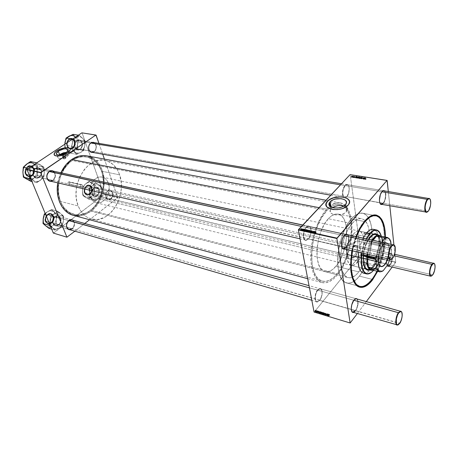 <?xml version="1.0" encoding="UTF-8"?>
<svg xmlns="http://www.w3.org/2000/svg" width="458" height="458" viewBox="0 0 458 458"><rect width="100%" height="100%" fill="white"/><g stroke="black" fill="none" stroke-linecap="round" stroke-linejoin="round"><path stroke-width="0.34" stroke-dasharray="2.29 1.72" d="M62.941 155.754C62.282 156.327 62.431 156.59 63.399 156.544L65.162 155.646L62.832 156.539C61 156.625 60.714 156.121 61.967 155.033L62.941 155.754L63.857 158.153L63.439 158.651C63.708 159.121 64.406 159.058 65.54 158.479L64.624 156.075C63.49 156.659 62.792 156.716 62.523 156.252L62.941 155.754C64.074 155.176 64.778 155.113 65.042 155.577L64.624 156.075L65.54 158.479L65.952 157.976C65.689 157.512 64.99 157.569 63.857 158.153L62.941 155.754L61.967 155.033L64.154 154.169L65.929 154.506L65.162 155.646L62.969 156.516L61.303 156.338L61.246 155.754L61.967 155.033C65.311 153.688 66.376 153.894 65.162 155.646L64.624 156.075C65.265 155.153 64.704 155.044 62.941 155.754M59.002 155.01L57.582 156.98C57.101 159.304 63.943 158.726 67.578 156.104L66.273 152.64L67.578 156.104L69.536 153.762C69.582 152.766 68.671 152.262 66.816 152.245L69.192 152.846L69.37 154.289L67.578 156.104L64.412 157.666L60.954 158.439L58.389 158.165L57.588 156.934L59.002 155.01M54.193 154.747C54.771 157.231 63.227 156.098 67.704 152.909L70.36 149.76L70.28 149.056L70.137 150.459L68.78 152.085L63.393 155.027L57.319 156.121L55.206 155.714L54.193 154.747M346.42 211.688L345.412 204.703L346.42 211.688L346.883 211.081C348.103 208.774 347.118 207.056 343.929 205.934L345.956 206.884L347.261 208.442L347.399 209.816L346.42 211.688C341.897 217.264 326.709 215.054 330.636 209.501L331.208 208.745L330.922 206.936L331.208 208.745L330.189 210.594L330.739 212.804L332.577 214.167L335.37 214.934L341.244 214.521L344.261 213.342L346.42 211.688M343.712 206.071C356.433 214.779 352.093 256.669 337.22 273.718L333.498 277.559L329.668 280.153L325.873 281.367L322.26 281.12L318.974 279.391L316.146 276.203L313.913 271.651L312.379 265.898L311.543 255.501L312.562 243.862L315.362 232.103L318.087 224.775L321.361 218.214L326.972 210.411L330.939 206.856L332.932 205.625L336.825 204.285L338.691 204.188L342.172 205.104L345.212 207.445L339.956 209.329L333.069 209.644L328.5 208.235L326.783 206.798L326.016 205.081C326.262 211.075 343.3 211.275 348.166 205.213L348.767 204.434L349.5 201.594L349.322 203.323L348.658 204.594L345.218 207.457L346.54 209.111L348.738 213.348L350.817 221.592L351.326 231.473L350.255 242.202L348.71 249.421L345.269 259.755L340.718 268.783L337.22 273.718C332.182 279.752 327.235 282.231 322.38 281.155C306.373 279.208 309.19 227.987 326.972 210.411L72.032 160.495C52.945 172.288 54.565 210.76 73.675 214.287C79.56 215.707 85.234 214.367 90.701 210.268L337.22 273.718L90.701 210.268L86.608 212.821L80.07 214.762L75.679 214.699L71.459 213.52L67.578 211.258L64.194 207.978L61.458 203.787L59.488 198.858L58.378 193.373L58.183 187.562L59.626 178.769L63.021 170.622L66.21 165.939L69.977 162.075L74.167 159.178L78.604 157.357L83.098 156.665L87.478 157.105L93.466 159.796L98.344 164.651L101.728 171.212L103.388 178.923L103.222 187.162L102.094 192.623L100.21 197.845L96.088 204.812L90.701 210.268C109.096 197.398 106.834 159.836 86.734 156.945C81.77 156.069 76.87 157.249 72.032 160.495L326.972 210.411C331.478 205.648 335.777 203.615 339.87 204.325L343.288 205.768M94.09 151.833L92.693 152.434L94.09 151.833L95.321 150.55L96.128 148.787L96.386 146.812L95.682 144.087L94.274 142.633C97.09 145.489 97.033 148.558 94.09 151.833L94.09 151.833M52.968 180.584L51.067 181.316L52.968 180.584L54.319 179.192L55.189 177.32L55.447 175.254L54.628 172.448L53.328 171.155C56.22 174.114 56.099 177.257 52.968 180.584L52.968 180.584M107.807 190.963L107.682 191.066C105.781 192.984 105.266 195.222 106.124 197.782C107.241 199.762 108.741 200.14 110.624 198.927L110.796 199.104C108.844 200.364 107.287 199.969 106.13 197.913C105.237 195.263 105.775 192.938 107.745 190.952L94.148 187.74C89.745 190.774 92.917 199.322 97.113 195.869L97.176 195.755C93.129 199.081 90.077 190.837 94.314 187.912C91.468 191.461 91.583 194.284 94.663 196.379L97.176 195.755L110.624 198.927L108.117 199.574C105.054 197.461 104.951 194.587 107.807 190.963L110.258 190.333C113.344 192.423 113.464 195.285 110.624 198.927L97.176 195.755C100.01 192.188 99.873 189.372 96.77 187.299L94.314 187.912L107.876 190.843L106.256 192.967L105.678 195.778L106.342 198.32L108.014 199.722L110.12 199.528L111.414 198.52L112.72 196.087L112.966 194.203L112.325 191.679L111.305 190.568L109.983 190.127L107.876 190.843C112.118 187.396 115.118 196.024 110.796 199.104L110.624 198.927C114.792 195.961 111.901 187.637 107.807 190.963M72.232 228.937L70.091 229.796L71.488 229.406L72.914 228.307L74.328 225.72L74.477 222.8L72.942 220.224C75.289 222.937 75.055 225.84 72.232 228.937L72.232 228.937M320.486 288.855L356.25 298.771C358.711 299.194 358.041 307.255 355.276 310.679L319.707 300.391C322.552 297.133 323.096 289.324 320.486 288.855L317.835 290.189L353.708 300.213C351.315 304.106 350.633 307.77 351.664 311.205C350.633 307.77 351.315 304.106 353.708 300.213L317.835 290.189C314.961 293.406 314.406 301.295 316.999 301.77L319.707 300.391L317.405 301.828C314.451 302.12 314.743 293.641 317.835 290.189L317.583 289.937C314.377 293.515 314.074 302.314 317.142 302.005L319.707 300.391L355.276 310.679L355.534 310.936L353.685 312.459L354.87 311.698L356.169 309.974L357.658 306.247L358.156 302.286L357.257 299.045M355.351 256.675L353.547 257.837C350.839 258.238 351.114 249.822 353.931 246.696L353.696 246.461C350.771 249.702 350.49 258.432 353.295 258.014L355.351 256.675L389.878 264.821L390.124 265.062L388.75 266.247L390.124 265.062L391.195 263.178L392.019 260.785L392.523 257.035L392.3 254.963L391.206 253.285L390.124 253.371L388.745 254.579C386.392 258.678 385.854 262.331 387.13 265.531C385.854 262.331 386.392 258.678 388.745 254.579L353.931 246.696C351.292 249.627 350.794 257.511 353.215 257.802L355.351 256.675C357.967 253.709 358.454 245.894 356.021 245.602L353.931 246.696L388.745 254.579L390.743 253.406C393.027 253.663 392.403 261.713 389.878 264.821L355.168 256.806L356.719 253.892L357.503 250.234L357.263 247.045L356.066 245.391L354.303 245.843L353.112 247.28L351.744 250.606L351.32 253.108L351.584 256.314L352.311 257.619L353.358 258.009L355.168 256.806C357.704 253.915 358.391 246.387 356.192 245.448L353.696 246.461L353.931 246.696L356.335 245.717C358.293 248.425 357.967 252.077 355.351 256.675M346.826 196.757L345.195 197.742L343.901 197.215C342.109 193.682 342.555 189.812 345.24 185.616L344.994 185.37C342.332 189.383 341.788 193.293 343.363 197.106L344.943 197.942L346.826 196.757L383.065 203.22L383.323 203.472L382.132 204.434L383.323 203.472L384.474 201.6L385.642 197.764L385.813 193.854L384.703 190.917C386.775 192.578 385.876 200.667 383.323 203.472L346.826 196.757C349.775 193.803 350.084 184.883 347.227 184.689L345.24 185.616C342.555 189.812 342.109 193.682 343.901 197.215L344.788 197.724L346.826 196.757L348.687 192.738L349.162 188.839L348.847 186.589L348.074 185.032L346.952 184.397L345.647 184.797L344.364 186.177L343.3 188.324L342.464 192.257L342.532 194.747L343.557 197.352L344.691 197.948L346.637 196.923C349.483 194.055 350.061 185.501 347.445 184.534L344.994 185.37L345.24 185.616L381.795 191.742C379.298 195.755 378.72 199.654 380.066 203.438C378.72 199.654 379.298 195.755 381.795 191.742L345.24 185.616L347.611 184.809C350.124 185.742 349.574 193.992 346.826 196.757M308.44 238.962L306.316 240.192C302.807 240.748 302.801 230.969 306.339 227.483L306.07 227.22C302.4 230.832 302.412 240.977 306.047 240.393L308.44 238.962L345.807 247.52L346.082 247.789L344.405 249.06L346.769 246.839L348.361 242.992L348.778 237.439L347.628 234.696C349.86 236.551 348.893 244.664 346.082 247.789L308.44 238.962C311.68 235.687 312.024 226.727 308.904 226.338L306.339 227.483C303.064 230.712 302.704 239.757 305.807 240.147L308.44 238.962L310.129 235.87L310.85 233.128L311.016 230.397L310.192 227.197L309.035 226.126L307.593 226.132L305.354 228.124L304.158 230.489L303.265 236.047L303.7 238.372L304.662 239.9L306.001 240.398L308.257 239.116C311.36 235.962 312.012 227.46 309.23 226.218C308.245 225.725 307.192 226.057 306.07 227.22L344.032 235.693C341.387 239.7 340.695 243.679 341.954 247.623C340.695 243.679 341.387 239.7 344.032 235.693L306.339 227.483C307.415 226.367 308.434 226.04 309.379 226.515C312.064 227.712 311.434 235.916 308.44 238.962M344.244 235.521L344.8 234.954L344.244 235.521M382.006 191.564L382.396 191.163L382.006 191.564M387.113 265.554C386.002 262.113 386.615 258.404 388.951 254.436L387.857 256.325L386.741 260.047L386.575 263.671L387.113 265.554M359.536 286.365C363.475 286.994 367.528 284.624 371.701 279.248L359.444 276.134L362.009 272.453C369.125 261.157 373.35 242.585 371.827 229.326C370.699 219.92 367.625 214.544 362.61 213.21C359.078 212.586 355.334 214.493 351.378 218.924L364.213 221.483L364.849 220.985L364.213 221.483C352.591 234.256 346.431 268.634 353.456 280.874C346.431 268.634 352.591 234.256 364.213 221.483L351.378 218.924C335.954 235.12 332.989 281.447 346.723 282.987C350.839 283.88 355.082 281.596 359.444 276.134L371.701 279.248L372.165 279.706L371.701 279.248C367.385 284.802 363.217 287.143 359.186 286.279L358.219 286.027L359.186 286.279M352.196 250.864L356.204 236.551L353.496 245.087L352.196 250.864M319.077 207.657L326.766 209.151L329.926 206.192L326.766 209.151L319.077 207.657M79.583 215.873L84.57 214.756L91.033 211.161L337.403 274.834L342.704 266.791L345.738 260.356L348.257 253.32L350.181 245.929L351.446 238.423L352.013 231.055L351.847 224.082L350.954 217.739L349.345 212.26L347.067 207.863L344.181 204.732L340.786 203.014L337.002 202.82L332.96 204.199L330.092 206.066C333.624 203.363 336.968 202.293 340.111 202.86C357.297 205.064 354.773 255.135 337.403 274.834L91.033 211.161C110.103 197.787 107.75 158.834 86.871 155.846M80.213 149.211C75.908 152.44 72.593 143.486 77.11 140.698L76.933 140.52C72.249 143.411 75.69 152.697 80.15 149.348L93.913 151.655L80.213 149.211C83.453 147.23 82.864 140.526 79.394 140.159L77.11 140.698C73.847 142.65 74.419 149.382 77.86 149.766L80.15 149.348L80.808 148.793L82.177 146.36L82.423 144.419L82.085 142.553L81.209 141.047L79.182 139.942L77.66 140.142L76.268 141.075L74.877 143.526L74.631 145.489L74.98 147.367L75.873 148.873L77.912 149.949L79.429 149.732L80.946 148.644C82.457 146.72 82.795 144.591 81.971 142.261C80.745 139.959 79.068 139.381 76.933 140.52L90.753 142.988L77.11 140.698C79.165 139.598 80.785 140.154 81.965 142.375C82.766 144.625 82.434 146.674 80.98 148.535L80.213 149.211M58.67 224.878C54.227 228.519 50.723 220.103 55.389 216.869L55.212 216.686C50.374 220.04 54.01 228.771 58.613 224.993L72.055 228.754L58.67 224.878C61.681 221.271 61.59 218.374 58.395 216.187L55.389 216.869C52.361 220.458 52.43 223.361 55.595 225.571L58.613 224.993L60.353 222.771L60.891 220.876L60.828 218.981L60.175 217.361L58.309 215.976L56.752 215.958L55.212 216.686L53.449 218.924L52.905 220.836L52.973 222.754L53.643 224.38L55.527 225.742L57.084 225.737L58.916 224.746C60.633 223.017 61.246 220.979 60.742 218.621C59.626 215.861 57.782 215.214 55.212 216.686L68.746 220.601L55.389 216.869C57.868 215.449 59.643 216.067 60.725 218.735C61.206 221.008 60.616 222.977 58.956 224.643L58.67 224.878M39.182 177.275C34.442 180.818 30.623 171.641 35.61 168.55L35.426 168.361C30.251 171.567 34.213 181.082 39.13 177.406L52.779 180.389L39.182 177.275C42.485 173.399 42.245 170.284 38.461 167.943L35.61 168.55C32.283 172.403 32.501 175.517 36.251 177.893L39.13 177.406L39.852 176.805L40.98 175.179L41.586 172.185L40.751 169.431L39.508 168.189L37.922 167.662L36.228 167.931L34.688 168.968L33.182 171.573L32.93 173.628L33.348 175.569L34.367 177.097L36.646 178.133L38.335 177.841L40.19 176.427C41.438 174.79 41.844 172.964 41.409 170.949C40.23 167.834 38.232 166.97 35.426 168.361L49.138 171.498L35.61 168.55C38.317 167.21 40.241 168.04 41.38 171.04C41.798 172.987 41.409 174.75 40.201 176.33L39.182 177.275M49.246 171.521L27.949 166.884L26.61 168.309L25.671 172.517C26.661 175.746 28.556 176.685 31.362 175.34L31.539 175.523C28.631 176.925 26.661 175.946 25.637 172.597L26.604 168.223L27.949 166.884C24.64 170.685 24.864 173.771 28.614 176.13C32.879 175.735 34.453 173.141 33.337 168.349L33.354 168.218C30.772 162.601 22.86 168.859 25.888 174.2L26.14 174.12C23.221 168.968 30.846 162.934 33.337 168.349L30.8 166.288C26.553 166.729 25.001 169.334 26.14 174.12L33.526 175.946L33.062 174.647C32.713 172.781 33.09 171.069 34.201 169.523C36.777 166.958 39.044 167.078 41.008 169.884L40.762 169.964C38.867 167.262 36.674 167.147 34.195 169.62C33.125 171.109 32.758 172.758 33.096 174.561L33.543 175.815C32.415 170.983 33.972 168.344 38.226 167.891L40.762 169.964L33.337 168.349L40.762 169.964C41.861 174.807 40.281 177.429 36.016 177.841L33.543 175.815L26.14 174.12L28.614 176.13L31.539 175.523L392.758 258.054L391.647 259.136L392.512 258.22L31.539 175.523C34.831 171.693 34.585 168.618 30.8 166.288L27.949 166.884L49.246 171.521C54.055 167.983 57.685 177.252 52.779 180.389C56.099 176.427 55.876 173.261 52.098 170.886L38.461 167.943M68.815 220.619L47.844 214.762L47.254 215.334C45.915 216.8 45.399 218.506 45.726 220.447C46.705 223.246 48.451 223.939 50.97 222.525L51.141 222.703C48.531 224.174 46.716 223.458 45.697 220.544C45.359 218.529 45.892 216.76 47.288 215.237L47.844 214.762C44.821 218.306 44.895 221.174 48.067 223.378C51.851 223.281 53.54 220.985 53.139 216.491L53.225 216.806C53.626 218.918 53.071 220.762 51.571 222.342C49.058 224.191 47.14 223.75 45.823 221.019L45.571 221.071C46.939 223.905 48.926 224.357 51.531 222.439C53.088 220.808 53.66 218.895 53.254 216.703L53.162 216.376L60.702 218.483C62.637 223.939 54.737 228.977 53.099 223.252L53.122 223.132C54.697 228.651 62.322 223.796 60.45 218.535C60.84 223.075 59.145 225.399 55.361 225.508L53.122 223.132L45.823 221.019L48.067 223.378L51.141 222.703L399.754 323.354L398.334 324.785L399.525 323.48L51.141 222.703C54.141 219.136 54.044 216.268 50.849 214.098C47.082 214.224 45.405 216.531 45.823 221.019L53.122 223.132C52.716 218.598 54.399 216.262 58.166 216.124L60.45 218.535L53.139 216.491L50.849 214.098L47.844 214.762L68.815 220.619C73.314 216.972 76.646 225.473 72.055 228.754C75.078 225.067 75.003 222.119 71.826 219.914L58.395 216.187M90.856 143.005L90.856 143.005C95.207 139.787 98.35 148.827 93.913 151.655C97.159 149.629 96.604 142.804 93.14 142.444L79.394 140.159M328.317 218.741C315.081 232.074 313.026 270.186 325.06 271.651C328.626 272.424 332.273 270.604 336.006 266.201L358.849 271.915C355.19 276.46 351.635 278.367 348.2 277.634C336.578 276.323 339.052 237.353 352.036 223.578L328.317 218.741L324.161 224.592L320.68 232.143L318.905 237.782L317.245 246.564L316.884 252.278L317.125 257.585L318.596 264.335L320.234 267.775L323.503 271.027L326.09 271.829L330.304 270.959L333.189 269.058L337.357 264.449L341.044 258.1L343.964 250.549L345.899 242.391L346.563 236.935L346.7 231.674L345.887 224.58L343.906 218.947L342 216.256L338.422 214.104L335.674 214.035L331.271 216.044L328.317 218.741L352.036 223.578C355.402 219.771 358.603 218.134 361.62 218.678C365.478 219.663 367.986 223.607 369.142 230.511C371.272 243.078 366.429 262.606 358.849 271.915L336.006 266.201C348.67 252.089 350.513 215.615 338.17 214.052C335.038 213.485 331.752 215.048 328.317 218.741M81.976 187.013L81.284 187.179C80.408 186.601 80.368 185.816 81.163 184.837L68.523 181.981C67.727 182.942 67.773 183.71 68.654 184.282L69.353 184.122L81.976 187.013L69.353 184.122L68.591 184.265L68.036 183.698L68.007 182.748L68.523 181.981L69.284 181.837L69.925 182.868L69.353 184.122C70.143 183.16 70.097 182.393 69.215 181.82L68.523 181.981L81.163 184.837L81.856 184.671C82.732 185.25 82.778 186.034 81.976 187.013L82.537 185.496L81.541 184.671L80.728 185.387L80.602 186.366L81.049 187.082L81.976 187.013M395.638 262.44L392.18 267.06L395.718 262.119L361.047 254.07L350.21 174.721L387.165 180.481L350.21 174.721L360.967 254.379L395.638 262.44L395.718 262.119L361.047 254.07L314.234 312.098L360.967 254.379L395.638 262.44M366.343 301.57L357.383 313.541L366.343 301.57M350.284 323.022L314.074 312.07L350.284 323.022M364.144 256.537L364.814 256.028L364.253 255.839L364.648 256.022L363.915 256.388L364.614 255.822L364.78 256.085L364.076 256.32L364.7 256.383L364.602 255.656L364.7 256.383L364.459 255.604L364.557 256.331L364.459 255.604L364.11 255.724L364.207 256.451L363.978 255.593L364.087 256.303L364.265 255.495L364.362 256.222L364.265 255.495L364.683 255.358L364.78 256.085L364.516 255.095L364.614 255.822L364.516 255.095L364.007 255.221L364.247 255.993L364.15 255.266L364.454 255.18L364.551 255.907L364.551 255.295L364.579 256.085L364.482 255.358L364.408 256.119L364.31 255.392L364.116 256.154L363.847 255.53L363.944 256.257L363.824 255.558L364.144 256.537L364.047 255.81L364.597 255.667L364.688 256.394L364.144 256.537M365.14 256.755L366.051 256.72L365.564 256.331L366.171 256.28L365.73 256.108L365.14 256.755L365.925 256.131L366.177 256.428L365.558 256.354L366.056 256.709L365.301 256.789L365.284 255.982L365.61 256.875L365.513 256.148L365.936 256.016L366.034 256.749L365.507 255.541L365.599 256.268L365.776 255.49L366.177 256.428L365.833 255.404L365.925 256.131L365.833 255.404L365.358 255.495L365.45 256.228L365.307 255.57L365.232 256.669L365.043 256.028L365.14 256.755M367.242 256.766L367.356 257.287L368.077 256.881L367.471 256.594L368.032 257.007L367.385 257.293L367.287 256.566L367.866 256.383L367.963 257.11L367.722 255.839L367.82 256.572L367.722 255.839L367.144 256.039L367.242 256.766L367.081 256.125L367.242 256.766M374.57 258.97L375.085 258.747L374.535 258.781L374.759 257.9L374.369 258.827L374.759 257.9L374.644 258.862L375.085 258.747L374.85 257.969L374.942 258.701L374.85 257.969L374.644 258.862L374.484 257.906L374.575 258.638L374.484 257.906L374.821 257.207L374.913 257.934L374.667 257.167L374.409 258.627L374.318 257.894L374.57 258.97L374.478 258.238L374.942 258.106L375.033 258.839L374.57 258.97M368.661 257.43L369.217 256.612L368.1 257.161L368.581 257.476L368.203 256.978L369.217 256.612L368.736 257.591L368.507 256.835L368.736 257.591L368.638 256.864L369.125 255.885L369.217 256.612L368.971 255.845L368.896 256.921L368.616 256.051L368.713 256.778L368.616 256.051L368.106 256.251L368.203 256.978L368.043 256.343L368.295 257.505L368.203 256.778L368.564 256.703L368.661 257.43M370.156 257.127L370.299 257.957L370.98 257.322L370.264 257.825L370.156 257.127L370.264 257.825L370.98 257.322L370.299 257.957L370.018 257.184L370.299 257.957L370.207 257.23L370.888 256.589L370.98 257.322L370.734 256.554L370.825 257.281L370.734 256.554L370.453 257.636L370.173 257.098L370.264 257.825L370.064 256.4L370.11 257.917L370.156 257.127M371.833 257.963L371.003 257.934L372.01 257.505L371.587 257.167L371.112 257.379L371.822 257.516L370.825 257.906L371.781 258.02L371.129 258.169L371.037 257.436L371.741 257.23L371.833 257.963L371.598 257.184L371.833 257.963M361.144 255.661L361.047 254.94L361.144 255.661M369.114 257.201L369.205 257.717L369.892 257.47L369.72 257.012L369.114 257.201L369.692 257.007L369.904 257.448L369.262 257.728L369.165 257.001L369.743 256.818L369.841 257.545L369.6 256.274L369.692 257.007L369.6 256.274L369.016 256.474L369.114 257.201L368.959 256.56L369.114 257.201M373.23 258.644L374.152 258.615L373.648 258.243L374.255 258.146L373.82 257.991L373.23 258.644L374.02 258.014L374.272 258.318L373.648 258.243L374.157 258.604L373.39 258.684L373.379 257.871L373.47 258.604L373.379 257.871L373.705 258.77L373.614 258.037L374.043 257.906L374.134 258.638L373.596 257.425L373.688 258.157L373.871 257.367L374.272 258.318L373.928 257.281L374.02 258.014L373.928 257.281L373.447 257.379L373.23 258.644M373.087 258.238L373.43 257.888L372.835 257.768L372.365 258.444L372.978 257.871L373.081 258.61L372.835 257.843L373.339 257.161L373.43 257.888L373.081 258.61L372.989 257.877L372.365 258.444L372.635 257.888L373.43 257.888L373.339 257.161L373.218 257.974L373.127 257.241L372.995 257.774L372.904 257.041L372.543 257.156L372.365 258.444L372.274 257.711L372.52 258.478L372.886 257.138L373.087 258.238M366.154 256.99L367.139 256.675L366.64 256.011L366.154 256.99L366.64 256.011L367.098 256.789L366.308 257.024L366.257 256.199L366.532 257.093L366.434 256.365L366.932 256.159L367.03 256.886L366.852 255.638L366.944 256.365L366.852 255.638L366.52 255.69L366.618 256.423L366.698 255.318L366.795 256.045L366.543 255.283L366.64 256.011L366.543 255.283L366.056 256.262L366.154 256.99M361.643 255.461L361.751 255.976L362.467 255.575L361.877 255.289L362.427 255.69L361.78 255.982L361.683 255.255L362.255 255.072L362.352 255.799L362.118 254.539L362.215 255.266L362.118 254.539L361.539 254.734L361.643 255.461L361.476 254.831L361.643 255.461M362.541 255.988L362.444 255.266L362.541 255.988M363.194 255.982L363.566 255.593L363.091 255.495L363.194 255.982L363.091 255.495L363.566 255.593L363.211 256.303L362.959 255.541L363.211 256.303L363.469 254.866L363.343 255.701L362.994 254.768L363.194 255.982M363.566 256.228L363.469 255.501L363.566 256.228M388.321 191.518L389.821 205.814L388.321 191.518M393.903 244.761L394.813 253.457L393.903 244.761M394.905 254.345L395.718 262.119L394.905 254.345M354.864 177.309L355.196 176.994L354.687 177.114L354.99 176.485L354.423 176.204L354.841 176.525L354.532 177.137L354.864 177.309L354.44 176.943L354.835 176.502L354.297 176.456L354.624 176.193L355.002 176.611L354.606 176.983L355.202 177.011L354.143 177.475L355.002 176.548L354.544 177.046L354.16 176.691L354.624 176.193L353.839 176.874L354.647 176.33L354.377 176.994L354.835 176.502L353.982 177.441L354.44 176.943L353.982 177.441L354.4 177.807L354.864 177.309M355.906 177.458L356.668 177.349L355.952 176.404L355.906 177.458L355.7 176.576L356.021 176.41L356.496 176.805L355.906 176.805L356.662 177.378L356.072 177.355L355.614 177.979L356.662 177.292L356.204 177.79L355.723 177.383L356.187 176.885L355.448 177.303L356.049 176.548L355.591 177.046L355.877 177.298L356.496 176.805L356.038 177.303L355.557 176.908L356.021 176.41L355.236 177.074L355.7 176.633L355.391 177.607L355.849 177.109L355.448 177.819L355.906 177.32L355.448 177.956L355.906 177.458M357.709 177.114L358.179 177.819L358.637 177.527L358.339 176.88L357.755 176.822L358.631 177.486L357.841 178.351L358.631 177.486L358.173 177.985L357.572 177.223L358.03 176.725L357.246 177.469L357.709 177.114L357.251 177.612L357.841 178.351L358.299 177.853L357.709 177.114M365.931 179.055L366.182 178.643L365.736 178.786L365.163 177.469L365.633 178.883L365.163 177.469L365.902 178.883L366.217 178.78L365.444 179.387L365.902 178.883L365.444 179.387L365.192 179.072L365.65 178.568L365.192 179.072L364.871 177.996L365.329 177.492L364.705 177.967L365.163 177.469L364.705 177.967L365.037 179.084L365.49 178.58L365.037 179.084L365.478 179.559L365.931 179.055M359.519 177.836L359.101 176.519L359.267 177.051L358.786 176.931L358.797 177.544L359.501 177.876L358.723 177.257L359.267 177.051L359.267 176.548L359.725 178.059L359.118 178.534L359.725 178.059L359.267 178.557L358.809 177.046L359.267 176.548L358.643 177.017L359.101 176.519L358.643 177.017L358.803 177.549L359.267 177.051L358.803 177.549L358.522 177.372L358.98 176.874L358.265 177.756L358.723 177.257L358.265 177.756L358.814 178.506L359.519 177.836L359.118 178.534L359.519 177.836M360.526 177.137L361.385 178.322L361.402 177.275L361.242 178.133L360.526 177.137L361.093 177.859L362.192 177.2L361.746 178.059L362.633 178.408L362.702 178.059L361.935 178.116L362.461 177.412L361.791 176.948L361.568 177.338L361.969 176.948L362.461 177.412L361.894 178.007L362.707 178.219L361.82 178.981L362.702 178.059L362.066 178.729L362.518 178.225L361.786 178.809L362.244 178.305L361.786 178.809L361.436 178.511L362.461 177.412L362.003 177.91L361.511 177.452L361.969 176.948L361.104 177.807L361.734 177.378L361.11 177.836L361.333 177.446L361.843 177.601L361.992 178.048L361.448 178.563L362.244 178.557L362.181 178.906L361.82 178.981L362.278 178.483L361.728 177.967L362.295 177.418L361.997 177.12L361.27 177.79L361.997 177.12L361.539 177.624L361.837 177.876L362.295 177.378L361.27 178.368L361.728 177.967L361.27 178.471L361.82 178.981L361.265 178.402L361.82 177.807L361.333 177.664L361.242 178.133L361.242 177.246L361.385 178.322L360.727 178.792L361.385 178.322L360.927 178.82L360.944 177.773L361.402 177.275L360.784 177.75L361.242 177.246L360.784 178.637L361.242 178.133L360.784 178.637L361.093 177.859L360.635 178.357L360.246 177.664L360.704 177.166L360.068 177.635L360.526 177.137L360.068 177.635L360.727 178.792L361.185 178.288L360.526 177.137M351.521 176.559L351.75 176.799L351.521 176.559L351.75 176.799L351.126 177.269L351.75 176.799L351.286 177.298L351.521 176.559L351.126 177.269L351.521 176.559M359.702 177.429L360.171 178.133L360.629 177.801L360.269 177.137L359.748 177.131L360.629 177.801L359.833 178.666L360.629 177.801L360.171 178.305L359.564 177.538L360.022 177.04L359.238 177.79L359.702 177.429L359.244 177.927L359.833 178.666L360.291 178.168L359.702 177.429M364.499 178.815L365.272 178.706L364.505 178.156L365.106 178.156L364.591 177.756L364.499 178.815L364.293 177.933L364.625 177.761L365.106 178.156L364.505 178.156L365.272 178.723L364.671 178.706L364.213 179.341L365.272 178.649L364.814 179.152L364.333 178.74L364.791 178.236L364.047 178.66L364.654 177.899L364.196 178.397L364.488 178.654L365.106 178.156L364.654 178.66L364.167 178.259L364.625 177.761L363.835 178.437L364.299 177.985L363.99 178.964L364.442 178.46L364.047 179.175L364.499 178.672L364.041 179.313L364.499 178.815M364.024 178.248L364.339 178.786L364.013 177.681L363.36 177.635L363.578 178.666L363.767 177.801L364.62 178.586L364.007 178.506L364.705 178.918L364.705 179.404L364.041 179.313L363.6 177.733L363.578 178.666L363.532 177.589L364.013 177.681L364.339 178.786L363.721 179.261L364.339 178.786L363.887 179.29L363.555 178.185L364.013 177.681L363.446 178.345L363.898 177.841L363.446 178.345L363.08 178.093L363.532 177.589L362.868 178.236L363.326 177.813L362.868 178.311L363.371 178.002L362.919 178.5L363.125 179.17L363.744 178.694L363.291 179.192L363.074 178.494L363.532 177.99L363.034 178.345L363.492 177.841L363.034 178.311L363.6 177.733L363.148 178.231L363.566 178.752L364.024 178.248L363.566 178.752L363.721 179.261L364.173 178.763L364.024 178.248M356.982 177.624L357.618 177.595L357.446 176.834L356.524 176.118L356.982 177.624L356.524 176.118L357.635 177.32L356.639 177.996L357.097 177.498L356.639 177.996L356.937 178.208L357.635 177.32L357.177 177.824L356.645 177.08L357.103 176.582L356.41 177.217L356.868 176.719L356.41 177.217L356.227 176.639L356.69 176.141L356.066 176.616L356.524 176.118L356.066 176.616L356.524 178.122L357.143 177.652L356.53 177.252L356.748 178.007L356.971 177.607M351.761 176.181L352.231 176.88L352.683 176.593L351.853 175.838L351.761 176.181L352.076 175.792L352.677 176.553L351.893 177.412L352.677 176.553L352.213 177.046L351.618 176.29L352.076 175.792L351.297 176.525L351.761 176.181L351.303 176.674L351.893 177.412L352.351 176.914L351.761 176.181M353.009 176.794L353.233 177.034L353.009 176.794L353.233 177.034L352.614 177.504L353.233 177.034L352.775 177.532L353.17 176.822L352.546 177.292L353.009 176.794L352.614 177.504L353.009 176.794M353.553 176.668L353.524 176.038L353.032 175.981L353.553 176.668L353.032 175.981L353.524 176.038L353.857 177.131L353.233 177.601L353.857 177.131L353.393 177.63L353.061 176.536L353.524 176.038L352.969 176.736L353.427 176.238L352.969 176.736L352.677 176.456L353.135 175.958L352.574 176.479L353.032 175.981L352.66 176.651L353.198 176.135L352.734 176.633L353.095 177.166L353.553 176.668L353.233 177.601L353.553 176.668M354.091 176.965L354.028 177.572L354.647 177.778L354.738 177.486L354.171 177.549L354.544 177.046L354.091 176.679L353.839 176.954L354.372 177.08L353.696 177.675L354.32 177.206L353.857 177.704L354.091 176.965L353.696 177.675L354.091 176.965M53.529 233.122L104.029 194.667L117.695 197.845L89.585 219.737L117.763 197.604L104.092 194.432L82.079 132.923L96.094 135.11L82.079 132.923L104.029 194.667L53.334 233.076L67.114 237.238L53.529 233.122M84.759 223.498L74.877 231.193L84.759 223.498M98.974 143.411L102.724 154.231L98.974 143.411M104.413 159.103L117.695 197.845L104.029 194.667L117.763 197.604L104.413 159.103M73.326 215.34C79.452 216.823 85.354 215.432 91.033 211.161L96.615 205.505L99.632 200.827L102.838 192.87L104.275 184.345L103.817 175.912L101.487 168.246L97.434 161.966L92.745 158.073M87.696 156.023L86.894 155.852M60.891 172.786L58.779 178.488L57.782 182.868L60.891 172.786M94.148 187.74L92.974 189.005L92.018 191.639L92.052 193.488L93.111 195.698L95.012 196.591L96.438 196.282L98.27 194.604L99.214 191.994L98.962 189.326L97.583 187.482L95.545 187.093L94.314 187.912C96.266 186.727 97.783 187.167 98.871 189.223C99.644 191.633 99.157 193.745 97.399 195.572L97.342 195.686C99.163 193.791 99.672 191.599 98.871 189.097C97.743 186.967 96.169 186.515 94.148 187.74M337.403 274.834C332.165 281.12 327.018 283.702 321.963 282.575C314.119 279.586 310.421 269.436 310.862 252.135C311.824 235.927 318.516 218.019 326.766 209.151L322.804 214.235L319.174 220.533L316.037 227.786L313.541 235.687L311.789 243.896L310.868 252.049L310.81 259.789L311.606 266.785L313.209 272.756L315.533 277.474L318.47 280.771L321.888 282.557L325.638 282.798L329.571 281.521L333.544 278.825L337.403 274.834M377.65 271.348L380.81 263.625L383.598 253.64L384.783 246.822L385.447 237.089C385.27 249.06 382.67 260.482 377.65 271.348M317.583 289.937L315.814 293.177L314.967 297.122L315.081 299.48L316.22 301.696L317.451 301.977L319.524 300.517L320.766 298.507L321.945 294.706L321.997 291.082L321.373 289.37L319.673 288.517L318.281 289.227L317.583 289.937L317.835 290.189C318.945 288.912 319.953 288.523 320.869 289.021C322.919 291.849 322.529 295.639 319.707 300.391L319.524 300.517C322.455 295.593 322.856 291.666 320.732 288.729C319.781 288.208 318.734 288.614 317.583 289.937M364.213 221.483L367.763 218.031L364.213 221.483M375.972 215.77L362.61 213.21C359.078 212.586 355.334 214.493 351.378 218.924C335.954 235.12 332.989 281.447 346.723 282.987C350.839 283.88 355.082 281.596 359.444 276.134L372.388 279.42L359.444 276.134L362.507 271.623L365.289 266.293L367.682 260.333L370.402 250.669L372.079 237.599L372.01 231.49L371.329 225.949L370.041 221.191L368.186 217.395L365.822 214.722L363.022 213.302L359.891 213.216L356.536 214.493L353.089 217.126L349.694 221.025L346.494 226.057L343.626 232.017L341.221 238.664L339.378 245.717L338.181 252.868L337.683 259.812L337.895 266.253L338.805 271.92L340.357 276.592L342.481 280.096L345.074 282.323L348.034 283.204L351.229 282.741L354.538 280.983L357.835 278.023L362.009 272.453C369.125 261.157 373.35 242.585 371.827 229.326C370.699 219.92 367.625 214.544 362.61 213.21L375.268 215.638C389.088 217.332 386.151 261.644 371.701 279.248C385.98 261.833 389.1 218.123 375.617 215.712M352.036 223.578L354.927 220.79L357.807 219.107L360.56 218.563L361.86 218.729L364.236 219.897L367.098 223.607L368.444 227.231L369.297 231.605L369.589 239.208L368.713 247.503L367.511 253.102L365.862 258.524L362.673 265.926L360.177 270.111L356.095 274.869L351.887 277.445L349.191 277.8L346.706 277.016L344.525 275.109L342.04 270.26L340.706 263.39L340.672 255.089L341.966 246.129L344.468 237.359L347.937 229.601L352.036 223.578M347.227 184.689L383.69 190.751C386.392 190.912 385.911 200.123 383.065 203.22C386.014 200.014 386.363 190.448 383.495 190.734M308.904 226.338L346.5 234.456C349.46 234.799 348.95 244.068 345.807 247.52C349.082 243.931 349.425 234.273 346.248 234.422M353.708 300.213L354.898 299.063L353.708 300.213M357.251 299.045C358.803 302.337 358.23 306.299 355.534 310.936L355.276 310.679C358.145 307.129 358.706 298.753 356.049 298.731M388.745 254.579L390.851 253.2C393.376 253.091 392.832 261.73 390.124 265.062L389.878 264.821C392.495 261.61 393.016 253.274 390.577 253.383L388.745 254.579M332.565 207.611L331.208 208.745L332.565 207.611M65.54 158.479L65.941 157.873L65.236 157.661L63.439 158.651L64.154 158.966L65.54 158.479M315.946 232.114L316.1 232.996L315.843 232.206L315.814 233.065L315.694 231.931L315.848 232.813L315.442 232.956L315.287 232.074L315.442 232.956L314.572 233.66L314.411 232.779L314.394 233.62L314.24 232.738L314.394 233.62L315.299 232.893L315.173 232.172L315.299 232.893L315.968 232.687L315.883 232.177L316.1 232.996L315.946 232.114M315.997 233.088L316.123 232.75L315.596 232.716L314.394 233.62L315.671 232.819L315.997 233.088M313.913 232.338L314.136 233.122L314.709 233.082L313.816 232.962L314.646 232.412L314.491 231.536L314.577 232.515L314.434 231.702L314.577 232.515L315.018 232.481L314.921 231.931L315.161 232.716L314.967 231.885L315.121 232.767L314.446 232.91L314.291 232.029L314.446 232.91L314.131 232.87L313.976 231.994L314.022 232.956L313.89 232.206M314.136 233.122L313.999 232.349L314.136 233.122L315.19 232.635L314.577 232.515L314.36 231.731L314.28 232.584L314.102 231.891L314.234 232.618L313.993 232.796L313.867 232.074L313.839 232.927L313.724 232.275L313.799 233.065L313.879 232.332L314.033 233.214L314.709 233.082L314.554 232.2L314.709 233.082L314.417 232.275L314.549 233.03L314.136 233.122M314.875 232.561L314.245 232.784L314.875 232.561L314.245 232.784L314.108 232L314.245 232.784L314.949 232.727L314.72 231.685L314.875 232.561M314.823 231.994L314.949 232.727L314.823 231.994M314.348 232.04L314.486 232.801L314.348 232.04M312.877 232.091L313.043 232.876L314.131 232.298L314.005 231.576L314.303 232.338L314.148 231.456L314.303 232.338L313.409 233.059L313.077 232.137L313.387 232.899L313.255 232.172L313.387 232.899L312.9 232.962L312.837 231.88L312.963 232.595L313.512 232.166L313.387 231.439L313.684 232.2L313.53 231.324L313.684 232.2L313.112 232.653L312.951 231.777L312.997 232.756L312.86 231.988M313.043 232.876L312.9 232.091L313.043 232.876L313.684 232.2L312.768 232.79L313.409 233.059L314.303 232.338L313.719 232.635L313.587 231.908L313.719 232.635L313.043 232.876M309.219 230.5L309.499 231.279L309.345 230.403L309.499 231.279L308.268 232.258L308.108 231.382L308.097 232.223L307.936 231.342L308.097 232.223L308.532 231.88L308.4 231.153L308.532 231.88L308.165 231.908L308.005 231.032L308.165 231.908L308.034 231.038L308.12 231.53L309.041 231.158L308.955 230.706L309.184 231.37L309.219 230.5M309.499 231.279L308.349 231.342L308.011 231.8L308.532 231.88L308.097 232.223L309.499 231.279M308.852 230.609L308.967 231.256L308.291 231.565L308.131 230.689L308.308 231.828L308.165 231.044L308.308 231.828L308.795 231.668L308.663 230.941L308.795 231.668L308.337 231.834L308.577 231.353L309.064 231.399L308.795 231.668L308.835 230.803M310.026 230.958L310.289 231.708L310.072 230.906L310.232 231.788L309.253 232.149L309.058 231.267L309.144 231.748L310.106 231.393L310.026 230.958M310.232 231.788L309.826 231.387L309.035 231.983L310.232 231.788M309.345 232.057L309.654 231.548L310.112 231.685L309.345 232.057L310.049 231.759L309.923 231.044L310.106 231.685L309.345 232.057L309.207 231.29L309.345 232.057M309.156 230.906L309.316 231.782L309.156 230.906M310.913 231.015L311.228 231.656L310.696 232.452L310.364 231.536L310.524 232.418L310.873 231.078L310.993 231.748L310.701 231.908L310.547 231.027L310.701 231.908L309.969 232.292L309.808 231.416L309.785 232.252L309.625 231.376L309.785 232.252L311.022 231.611L310.913 231.015M311.154 231.25L311.068 230.78L311.154 231.25M311.228 231.656L309.785 232.252L310.993 231.748L310.696 232.452L311.228 231.656M310.953 232.029L311.182 232.779L311.6 232.687L311.325 232.109L312.167 231.851L312.041 231.147L312.436 232.212L311.887 231.09L312.047 231.971L311.555 232.069L311.394 231.193L311.818 232.67L311.617 231.84L311.778 232.721L311.062 232.899L310.925 231.863M311.182 232.779L311.051 232.04L311.182 232.779L310.782 232.675L311.257 232.922L311.829 232.653L311.595 232.034L312.47 232.029L311.48 231.954L311.6 232.687L311.274 231.53L311.623 232.664L311.182 232.779M311.474 231.759L311.623 232.664M307.953 230.494L308.217 231.25L307.999 230.448L308.16 231.324L307.181 231.691L306.992 230.809L307.078 231.29L308.034 230.935L307.953 230.494M308.16 231.324L307.759 230.929L306.969 231.525L308.16 231.324M307.272 231.599L307.587 231.09L308.039 231.227L307.272 231.599L307.976 231.301L307.85 230.586L307.948 231.032L307.272 231.599L307.135 230.832L307.272 231.599M307.083 230.448L307.244 231.324L307.083 230.448M307.833 230.408L307.976 231.301L307.816 230.426M306.66 229.813L306.694 230.786L306.545 229.973L306.694 230.786L307.089 230.729L306.992 230.191L307.204 230.998L306.957 230.231L307.118 231.107L306.213 231.479L305.927 230.534L306.064 231.296L305.589 231.662L305.423 230.786L305.417 231.628L305.257 230.752L305.417 231.628L306.654 230.649L306.528 229.979L306.82 230.683L306.66 229.813M306.694 230.786L305.417 231.628L306.854 231.319L307.238 230.838L306.694 230.786M306.768 230.214L307.009 230.992L306.505 229.985L306.665 230.861L306.27 231.141L306.11 230.265L306.196 231.307L307.009 230.998L306.293 231.382L306.929 231.09L306.797 230.374M304.971 230.363L305.194 231.135L305.755 231.101L304.873 230.987L305.709 230.437L305.549 229.567L305.641 230.534L305.492 229.733L305.641 230.534L306.07 230.506L305.973 229.95L306.213 230.735L306.007 229.91L306.173 230.786L305.497 230.929L305.337 230.053L305.497 230.929L305.188 230.895L305.028 230.019L305.085 230.975L304.948 230.237M305.194 231.135L305.051 230.374L305.194 231.135L306.242 230.66L305.641 230.534L305.417 229.756L305.463 230.506L305.331 229.802L305.463 230.506L305.16 229.916L305.057 230.815L304.925 230.099L304.902 230.946L304.782 230.305L304.856 231.084L304.925 230.351L305.091 231.227L305.755 231.101L305.595 230.225L305.755 231.101L305.463 230.3L305.6 231.05L305.194 231.135M305.933 230.586L305.303 230.803L305.933 230.586L305.303 230.803L305.16 230.025L305.303 230.803L306.001 230.752L305.772 229.71L305.933 230.586M305.87 230.019L306.001 230.752L305.87 230.019M305.4 230.065L305.538 230.826L305.4 230.065M303.545 230.042L303.734 230.815L303.86 230.277L304.673 230.426L304.204 229.366L304.364 230.242L304.038 230.305L303.877 229.435L304.221 230.729L304.026 229.893L304.186 230.769L303.637 230.906L303.522 229.927M303.734 230.815L303.591 230.048L303.734 230.815L303.917 229.979L304.049 230.677L303.66 229.561L303.82 230.431L303.746 229.664L303.86 230.277L304.461 230.145L304.301 229.275L304.696 230.385L304.101 230.26L304.221 230.729L303.734 230.815M301.77 229.126L302.034 229.876L301.805 229.086L301.971 229.956L300.998 230.317L300.809 229.441L300.9 229.922L301.851 229.572L301.77 229.126M301.971 229.956L301.496 229.578L300.786 230.156L301.971 229.956M301.089 230.225L301.364 229.744L301.851 229.859L301.089 230.225L301.793 229.933L301.662 229.218L301.856 229.853L301.089 230.225L300.946 229.464L301.089 230.225M300.9 229.086L301.066 229.956L300.9 229.086M302.457 229.029L302.583 229.927L302.457 229.029M302.669 229.326L302.595 228.914L302.669 229.326M302.755 229.79L302.417 229.887L302.755 229.79M303.099 229.172L303.402 229.927L303.242 229.057L303.402 229.927L302.509 230.637L302.389 229.733L302.526 230.454L302.097 230.563L301.931 229.693L302.011 230.511L301.845 229.641L302.246 230.448L302.103 229.681L302.246 230.448L302.87 230.174L302.738 229.458L302.87 230.174L303.236 229.893L303.099 229.172M303.402 229.927L302.011 230.511L302.509 230.637L303.402 229.927M303.585 229.275L303.711 230.174L303.585 229.275M303.883 230.036L303.54 230.139L303.883 230.036M300.912 228.691L301.043 229.584L300.912 228.691M301.215 229.447L300.872 229.55L301.215 229.447M360.927 178.82L360.068 177.635L360.784 178.637L360.944 177.773L360.927 178.82M360.171 178.305L359.599 178.568L359.29 177.635L359.811 177.641L360.171 178.305M359.587 177.675L359.45 178.122L359.919 178.523L359.587 177.675L360.005 178.259L360.463 177.761L360.045 177.172L359.587 177.675M359.862 177.452L360.274 178.036L359.816 178.534L359.404 177.95L359.908 177.217L360.463 177.761L359.816 178.534L360.469 177.813L360.188 178.002L359.862 177.452M359.267 178.557L358.316 177.979L358.328 177.429L358.803 177.549L358.643 177.017L359.267 178.557M358.906 177.876L358.425 177.641L358.935 178.334L359.427 177.584L358.906 177.876L359.364 177.378L359.049 177.017L358.591 177.515L358.906 177.876M359.049 177.017L358.425 177.67L359.049 177.017L359.341 177.32L358.809 178.374L358.425 177.784L358.883 177.286L359.267 177.876L358.809 178.374L359.433 177.761L358.998 177.624L359.049 177.017M365.73 179.147L365.639 179.553L365.181 179.387L364.705 177.967L365.284 179.29L365.73 179.147M364.494 179.273L364.093 178.797L364.494 179.273L364.093 178.797L364.551 178.294L364.946 178.769L364.494 179.273L365.106 178.666L364.494 179.273M365.106 178.62L364.757 178.362L364.305 178.866L364.648 179.124L365.106 178.62L364.551 178.294L364.093 178.797L364.551 178.294L365.106 178.62M363.887 179.29L363.148 178.231L363.125 179.17L362.936 178.11L363.555 178.185L363.887 179.29M358.173 177.985L357.606 178.248L357.297 177.32L357.875 177.372L358.173 177.985M357.595 177.361L357.458 177.807L357.927 178.208L357.595 177.361L358.007 177.944L358.471 177.446L358.053 176.862L357.595 177.361M357.87 177.137L358.282 177.721L357.824 178.219L357.412 177.635L357.916 176.903L358.471 177.446L357.824 178.219L358.471 177.561L357.87 177.137M356.639 177.996L356.066 176.616L357.125 177.601L357.103 178.168L356.639 177.996M357.469 177.263L357.108 176.714L356.65 177.212L357.011 177.761L357.469 177.263L356.982 178.019L356.662 177.904L356.49 177.361L357.108 176.714L356.49 177.458L356.948 176.96L357.12 177.406L356.662 177.904L357.469 177.475L357.005 176.736L357.469 177.263M355.614 177.853L355.374 176.914L356.198 177.756L355.614 177.853M355.883 177.91L355.494 177.441L355.883 177.91L355.494 177.441L355.952 176.943L356.347 177.412L355.883 177.91L356.501 177.32L355.883 177.91M356.501 177.269L356.158 177.011L355.7 177.509L356.038 177.767L356.501 177.269L355.952 176.943L355.494 177.441L355.952 176.943L356.501 177.269M352.213 177.046L351.658 177.309L351.343 176.382L351.858 176.387L352.213 177.046M351.641 176.422L351.927 177.28L351.641 176.422L352.053 177.006L352.511 176.507L352.105 175.929L351.641 176.422M351.921 176.204L352.334 176.782L351.87 177.275L351.463 176.696L351.984 175.952L352.511 176.507L351.87 177.275L352.517 176.651L351.921 176.204M353.393 177.63L352.574 176.479L353.061 176.536L353.393 177.63M371.667 257.946L371.598 257.184L371.667 257.946M371.203 258.054L371.541 258.043L371.449 257.31L371.112 257.327L371.203 258.054L370.934 257.098L371.203 258.054M371.129 257.757L370.934 257.098L371.129 257.757L371.324 256.99L371.129 257.757M371.656 257.694L371.324 256.99L371.656 257.694L371.896 256.801L371.656 257.694M371.77 257.19L371.678 256.463L371.77 257.19L371.678 256.463L371.032 256.629L371.123 257.356L371.77 257.19M371.112 257.379L371.032 256.629L371.112 257.379M371.272 257.402L371.163 256.692L371.272 257.402L371.18 256.675L371.598 256.572L371.69 257.299L371.272 257.402M371.839 257.493L371.598 256.572L371.839 257.493M371.375 257.596L371.719 257.562L371.627 256.829L371.283 256.864L371.375 257.596L371.283 256.864L370.785 257.058L370.877 257.785L371.375 257.596M371.129 258.169L370.785 257.058L371.129 258.169M371.741 257.23L370.734 257.173L371.724 256.783L371.014 256.646L371.495 256.44L371.896 256.801L370.911 257.207L371.741 257.23M370.207 257.23L370.064 256.4L370.173 257.098L370.888 256.589L370.207 257.23M369.743 256.818L369.137 256.995L368.93 256.623L369.6 256.274L369.743 256.818M369.537 256.36L369.085 256.761L369.457 256.892L369.663 256.434L369.692 257.499L369.537 256.36L369.635 257.093L369.268 257.241L369.171 256.509L369.537 256.36M369.268 257.241L369.171 256.509L369.268 257.241L369.789 257.247L369.6 256.772L369.234 256.915L369.325 257.648L369.68 257.516L369.228 257.596L369.268 257.241M368.638 256.864L368.003 256.434L368.971 255.845L368.696 256.875L368.598 256.142L368.192 256.394L368.484 256.669L368.684 256.188L368.759 257.219L368.701 256.4L368.793 257.133L368.352 257.018L368.261 256.285L368.598 256.142L368.81 256.984L368.261 256.285L368.375 257.425L368.284 256.698L368.375 257.425L368.616 256.56L368.73 257.264L368.278 257.367L368.644 256.864M374.993 258.014L374.278 258.094L374.667 257.167L374.444 258.049L374.993 258.014M373.379 257.871L373.533 257.31L374.169 257.425L373.562 257.488L373.923 258.003L373.379 257.871M373.631 257.94L373.911 257.791L373.465 257.791L373.98 258.604L373.631 257.94M373.98 258.604L373.688 257.671L373.98 258.604L373.568 258.564L373.516 257.602L373.98 258.604M372.989 257.877L372.886 257.138L372.274 257.711L372.646 257.07L373.339 257.161L372.989 257.877M367.866 256.383L367.287 256.566L367.058 256.182L367.722 255.839L367.866 256.383M367.665 255.925L367.207 256.325L367.631 256.423L367.791 255.999L367.82 257.064L367.665 255.925L367.757 256.652L367.39 256.801L367.299 256.074L367.665 255.925M367.39 256.801L367.299 256.074L367.39 256.801L367.911 256.812L367.722 256.337L367.356 256.48L367.453 257.207L367.82 257.064L367.379 257.178L367.39 256.801M366.257 256.199L366.698 255.318L366.52 255.69L367.001 256.056L366.257 256.199M366.772 255.719L366.343 256.165L366.841 255.747L366.892 256.829L366.772 255.719L366.549 256.577L366.452 255.85L366.772 255.719M366.549 256.577L366.452 255.85L366.549 256.577L366.984 256.572L366.795 256.102L366.343 256.142L366.44 256.875L366.606 256.257L366.869 256.858L366.778 256.131L366.892 256.829L366.497 256.978L366.549 256.577M365.284 255.982L365.392 255.461L366.074 255.541L365.478 255.587L365.816 256.114L365.284 255.982M365.53 256.056L365.793 255.879L365.37 255.907L365.879 256.709L365.53 256.056M365.879 256.709L365.593 255.787L365.879 256.709L365.478 256.675L365.421 255.719L365.879 256.709M364.602 255.656L363.973 255.621L364.683 255.358L364.413 255.077L363.812 255.616L364.602 255.656M362.255 255.072L361.723 255.266L361.454 254.883L362.146 254.545L362.255 255.072M362.06 254.625L361.608 255.06L362.181 254.7L362.209 255.753L362.06 254.625L362.158 255.346L361.791 255.495L361.694 254.768L362.06 254.625M361.791 255.495L361.694 254.768L361.791 255.495L362.307 255.478L362.112 255.032L361.746 255.175L361.849 255.896L362.198 255.77L361.774 255.867L361.791 255.495M363.108 255.575L362.994 254.768L363.469 254.866L363.108 255.575M328.873 315.075L329.216 314.64L329.193 315.516L329.365 314.303L329.737 314.692L329.245 315.316L329.743 314.806L329.25 315.436L329.743 314.806L329.222 315.236L329.382 314.451L328.959 314.961M329.583 314.743L329.216 315.213L329.273 314.451L329.743 314.806L329.365 314.303L328.873 314.932L329.113 314.337L328.707 315.877L329.193 315.516L328.701 316.146L329.199 315.259M328.638 314.967L328.163 314.549L328.718 314.594L328.741 314.234L327.974 313.902L327.476 314.526L327.974 313.902L327.596 314.56L328.014 314.033L327.67 314.646L328.014 314.205L327.825 314.646L328.397 314.949L327.985 315.476L328.638 314.967L328.002 314.594L327.974 313.902L327.682 314.698L328.174 314.074L327.98 314.657L328.472 314.033L328.81 314.394L328.312 315.024L328.81 314.446L328.025 315.093L328.168 314.526L327.67 315.259L328.163 314.635L327.899 315.465L328.73 314.909M328.575 315.052L328.289 315.419L328.575 315.052M328.443 314.136L328.632 314.434L328.26 314.154L327.676 315.041L328.649 314.377L328.443 314.136L328.02 314.675L328.443 314.136M328.243 314.858L328.644 314.348L328.243 314.858M327.871 315.064L328.369 314.44L327.871 315.064M327.161 314.428L327.819 313.85L327.304 315.379L327.796 314.755L327.31 315.115L327.636 314.703L327.31 314.967L327.636 314.554L327.338 314.629L326.84 315.259L327.338 314.629L327.058 314.325L326.726 314.749L327.075 313.627L326.577 314.257L327.235 313.678L326.726 315.001L327.367 314.526L326.869 315.156L327.647 314.222L327.321 314.635L327.653 313.804L327.161 314.428M327.819 313.85L327.338 314.52L327.075 313.627L327.184 314.549L327.796 314.755L327.819 313.85M322.014 313.432L322.85 312.345L323.153 312.614L322.661 313.077L323.296 312.493L322.804 313.117L323.296 312.493L323.279 313.73L322.787 314.354L323.279 313.73L322.787 314.096L322.89 313.289L322.392 313.913L322.89 313.289L322.38 312.974M322.85 312.345L322.358 312.969L322.85 312.345L322.546 312.946L323.279 313.73L323.296 312.493L322.764 313.106L323.153 312.614L322.873 312.35M323.136 312.986L322.793 313.112L322.747 312.488L323.142 312.837L322.804 313.232L323.13 312.78L322.884 312.47L322.661 312.751L323.136 312.986L322.798 313.409L323.136 312.986M322.421 313.81L322.919 313.186L322.421 313.81M322.174 313.478L322.672 312.86L322.174 313.478M322.804 313.192L323.13 312.78L322.804 313.192M323.359 313.266L323.852 312.648L324.304 313.14L323.806 313.764L324.316 313.289L323.411 314.222L323.909 313.598L323.462 313.089L322.97 313.707L323.852 312.648L323.359 313.266M324.304 313.14L323.508 312.734L323.823 313.564L324.304 313.14M323.892 313.478L323.754 312.762L324.144 313.106L323.754 313.598L324.144 313.106L323.875 312.762L323.611 313.037L323.657 313.776L323.892 313.478M323.4 314.102L323.657 313.776L323.4 314.102M323.125 313.759L323.623 313.135L323.125 313.759M323.445 313.301L323.875 312.762L323.445 313.301M324.235 313.547L324.922 312.986L324.43 313.61L324.922 312.986L325.249 313.988L324.756 314.612L325.249 313.988L324.699 314.434L325.088 313.936L324.911 313.387L324.516 313.885L324.831 313.095L324.069 314.406L324.567 313.782L324.728 312.923L324.235 313.547M324.922 312.986L324.396 313.73L324.831 313.095L325.249 313.988L324.922 312.986M325.163 313.982L325.535 313.507L326.296 314.388L325.403 314.028L326.136 314.314L325.38 313.472L325.793 313.226L325.3 313.85L325.793 313.226L326.348 313.816L325.856 314.44L326.348 313.816L325.804 314.274L326.119 313.581L325.701 314.102L326.119 313.581L325.81 313.381L325.266 313.845M325.598 313.633L325.106 314.257L325.604 313.369L326.348 313.816L325.701 313.203L325.1 313.822L325.38 313.472L325.747 313.93L325.352 314.451L325.747 313.93L326.05 314.148L325.632 314.675L326.107 314.217L325.73 314.789L326.107 314.388L325.403 315.018L325.901 314.394L325.564 314.062L325.065 314.686L325.398 313.999L324.905 314.623L325.398 313.999L324.928 314.629L325.403 314.028L325.919 314.543L325.529 315.035L326.256 314.509L325.793 314.949L326.291 314.325L326.056 313.982L325.564 314.606L326.056 313.982L325.586 314.159L325.615 313.65M321.407 312.682L321.905 312.058L322.352 312.556L321.854 313.175L322.369 312.705L321.464 313.633L321.963 313.009L321.516 312.499L321.024 313.123L321.905 312.058L321.407 312.682M322.352 312.556L321.562 312.15L321.877 312.98L322.352 312.556M321.945 312.894L321.808 312.179L322.197 312.522L321.802 313.014L322.197 312.522L321.922 312.179L321.665 312.448L321.705 313.192L321.945 312.894M321.453 313.512L321.705 313.192L321.453 313.512M321.178 313.169L321.676 312.551L321.178 313.169M321.499 312.717L321.922 312.179L321.499 312.717M320.279 312.356L320.777 311.738L320.279 312.482L321.018 311.795L320.52 312.413L321.018 311.795L321.384 312.27L320.886 312.888L321.396 312.453L320.777 311.738L320.279 312.356M321.127 312.751L320.892 312.94L320.777 312.505L320.268 313.593L320.766 312.969L320.274 313.335L320.617 311.692L320.119 312.31L320.777 311.738L320.606 312.923L320.777 312.505L321.207 312.74M321.024 312.614L320.823 311.961L321.213 312.505L320.84 312.734L321.23 312.253L320.823 311.961L321.024 312.614L320.526 313.238L321.024 312.614M320.291 312.934L320.789 312.31L320.291 312.934M320.56 312.43L320.989 311.898L320.56 312.43M320.697 312.522L321.121 311.995L320.697 312.522M320.829 312.705L321.224 312.213L320.829 312.705M319.232 312.041L319.73 311.423L319.272 312.167L319.77 311.549L319.564 312.127L320.056 311.503L320.394 311.864L319.352 312.511L319.764 311.995L319.266 312.722L319.987 312.304L319.495 312.923L320.371 312.259L319.581 312.94L319.999 312.419L319.426 312.11L319.615 311.68L319.26 312.121L319.61 311.503L319.192 312.03L319.57 311.371L319.071 311.995L319.73 311.423L319.232 312.041M319.77 311.549L319.65 312.179L320.291 312.408L319.758 312.018L320.348 312.041L320.325 311.703L319.77 311.549M320.033 311.612L320.216 311.904L319.856 311.623L319.272 312.505L320.234 311.846L320.033 311.612L319.604 312.138L320.033 311.612M319.827 312.322L320.234 311.818L319.827 312.322M319.461 312.528L319.959 311.909L319.461 312.528M317.961 311.766L318.379 311.251L318.917 311.887L318.218 311.612L318.762 311.835L318.218 311.211L318.539 311.051L318.98 311.486L318.482 312.104L318.98 311.503L318.487 312.121L318.98 311.503L318.43 311.961L318.825 311.474L318.556 311.165L318.041 311.669L318.539 311.051L318.047 311.669M318.425 311.343L317.926 311.961L318.425 311.343L318.098 312.098L318.591 311.48L318.911 311.835L318.419 312.453L318.917 311.915L318.138 312.625L318.636 312.007L318.218 311.612L317.726 312.23L318.373 311.64L317.881 312.259L318.373 311.64L318.619 311.892L318.121 312.511L318.762 311.835L318.155 312.138L318.344 311.423L317.909 311.938L318.258 311.068L318.98 311.486L318.425 311.343M315.591 310.925L316.089 310.312L316.53 310.805L316.031 311.417L316.547 310.965L315.654 311.875L316.152 311.257L315.711 310.753L315.213 311.366L316.089 310.312L315.591 310.925M316.53 310.805L315.751 310.404L316.066 311.228L316.53 310.805M316.135 311.142L315.991 310.427L316.375 310.77L315.98 311.263L316.375 310.77L316.106 310.432L315.854 310.69L315.888 311.446L316.135 311.142M315.636 311.755L315.888 311.446L315.636 311.755M315.367 311.417L315.865 310.799L315.367 311.417M315.676 310.959L316.106 310.432L315.676 310.959M316.301 311.159L316.953 310.587L316.301 311.159M316.907 311.343L317.56 310.77L317.056 312.282L317.554 311.669L317.062 312.035L317.4 311.434L317.062 311.852L317.4 311.434L317.068 311.503L316.65 312.024L317.102 311.371L316.61 311.99L317.4 310.724L316.907 311.343M317.56 310.77L317.068 311.503L317.554 311.669L317.56 310.77M317.36 311.474L318.018 310.908L317.36 311.474M314.846 310.719L315.505 310.152L314.846 310.719M364.076 232.819L364.007 233.975L369.56 235L364.213 233.866L364.282 232.71L366.268 233.282L364.076 232.819L363.984 233.969L364.442 233.214L364.076 232.819M369.772 234.021L366.268 233.282L369.772 234.021M374.363 229.658L376.636 231.782L378.211 235.532L378.972 240.57L378.863 246.467L377.913 252.747L376.19 258.902L373.831 264.438L371.032 268.909L374.243 269.499L377.008 265.062L379.98 257.579L381.445 251.373L382.121 245.219L381.949 239.603L381.319 236.219C383.907 245.041 380.306 261.942 374.243 269.499L368.707 268.148L368.575 267.169L368.495 268.268L374.031 269.619L374.117 268.514L368.575 267.169L374.335 268.399L374.031 269.642C381.004 261.054 384.428 240.725 380.117 233.168C384.428 240.725 381.004 261.054 374.031 269.642L371.032 268.909C380.071 258.1 381.92 230.351 373.425 229.338M369.904 236.912C362.192 245.585 360.538 269.418 367.442 270.168L365.169 268.525L363.434 264.232L362.982 257.98L363.898 250.761L366.039 243.73L369.068 238.023L372.474 234.519L374.157 233.775L375.737 233.735C373.905 233.397 371.959 234.456 369.904 236.912M369.772 269.945L373.894 266.733L370.007 270.002L372.228 268.554L373.894 266.733L377.346 259.949L379.39 253.188L380.3 246.249L380.151 241.526L379.287 237.662L377.741 234.943C382.607 239.614 380.071 258.896 373.659 266.676L371.993 268.497L369.772 269.945M363.646 253.509C364.528 247.99 366.165 243.227 368.553 239.219L365.644 245.459L363.646 253.509M351.378 218.924L364.402 221.523L351.378 218.924L348.063 223.412L345.011 228.931L342.361 235.269L340.22 242.162L338.697 249.301L337.844 256.388L337.701 263.11L338.267 269.195L339.504 274.394L341.353 278.498L343.723 281.372L345.074 282.323L348.034 283.204L351.229 282.741L356.198 279.649L359.444 276.134L363.938 269.046L366.537 263.379L369.623 253.95L371.535 244.068L372.079 237.599L371.747 228.634L370.757 223.464L368.186 217.395L365.822 214.722L363.022 213.302L361.494 213.09L358.23 213.686L354.813 215.644L351.378 218.924M385.115 237.021C384.995 248.997 382.396 260.413 377.318 271.268L380.569 263.379L383.306 253.595L384.829 243.61L385.115 237.021M353.507 234.015C346.002 242.156 344.593 264.655 351.4 265.434C353.353 265.84 355.379 264.764 357.48 262.199L373.585 266.081C371.512 268.697 369.526 269.814 367.631 269.418L370.373 268.978L373.585 266.081L357.48 262.199C364.786 253.789 366.125 231.891 359.227 231.055C357.417 230.718 355.511 231.702 353.507 234.015L364.19 236.299L353.507 234.015L355.173 232.366L357.664 231.078L359.215 231.055L360.618 231.691L362.318 233.803L363.125 235.899L363.835 242.923L362.61 251.139L359.742 258.701L355.855 263.905L353.393 265.354L351.824 265.514L349.735 264.512L347.725 260.991L346.981 256.995L346.981 252.203L347.731 247.051L349.162 242.001L351.149 237.525L353.507 234.015M369.984 237.542L364.19 236.299L369.984 237.542M363.738 253.526C364.62 247.944 366.285 243.187 368.742 239.259L365.673 245.683L363.738 253.526M359.227 231.055L375.583 234.49C382.293 235.275 380.781 257.482 373.585 266.081L375.823 262.508L377.707 258.077L379.087 253.142L379.957 246.478L379.814 241.95L378.984 238.24L377.535 235.675L375.571 234.485M352.54 250.944L356.564 236.626L353.822 245.219L352.54 250.944M363.457 273.128C365.879 273.632 368.404 272.224 371.032 268.909L368.003 271.926L364.997 273.214M358.648 252.352L360.263 245.431L363.217 238.063C361.059 242.311 359.536 247.074 358.648 252.352M374.031 269.642L371.146 272.579L374.031 269.642M361.746 253.068C362.639 247.772 364.162 242.998 366.314 238.733C364.162 242.998 362.639 247.772 361.746 253.068M374.243 269.499L373.894 269.161L374.323 268.394L374.243 269.499M366.686 238.813L363.704 246.249L362.095 253.148C362.988 247.841 364.516 243.066 366.686 238.813M377.982 234.994L379.087 236.671L380.174 240.175L380.564 244.652L380.232 249.73L379.207 254.986L377.581 260.001L373.894 266.733C380.306 258.953 382.836 239.666 377.982 234.994M368.575 267.169L368.535 268.268L368.936 267.398L368.575 267.169M73.784 151.1L72.45 148.3L71.442 148.506L71.78 149.48L76.721 154.346L70.423 153.178L64.71 147.602L64.796 144.224L65.362 147.499L67.801 150.888L70.137 151.833L73.44 151.169L70.423 153.178L76.721 154.346L81.301 152.113L83.654 150.47L84.799 145.856L85.005 141.07L78.684 140.016L77.551 144.602L77.299 140.44L78.278 140.24L78.507 141.247L77.551 144.602L77.35 149.342L83.654 150.47L77.35 149.342L73.44 151.169L76.142 148.518L77.551 144.602L77.299 140.44L75.438 137.125L78.684 140.016L85.005 141.07L79.434 135.368L78.364 135.196L79.434 135.368L77.591 136.599L72.547 139.066L73.32 138.654L72.209 140.417L72.175 144.03L71.024 148.736L64.71 147.602L71.024 148.736L73.784 151.1M81.959 142.993C80.545 139.787 78.558 139.278 75.994 141.453C74.763 143.045 74.385 144.854 74.872 146.886L74.854 146.978C74.351 144.871 74.74 142.993 76.022 141.345C78.679 139.083 80.745 139.621 82.205 142.942L74.477 141.722L74.322 141.133C72.456 135.768 65.345 140.137 67.143 145.615L67.389 145.564C65.66 140.28 72.513 136.066 74.311 141.241L74.477 141.722C73.967 140.114 73.028 139.163 71.666 138.871C68.351 139.186 66.925 141.419 67.389 145.564L74.872 146.886C74.414 142.696 75.845 140.44 79.16 140.119C80.522 140.406 81.455 141.367 81.959 142.993C82.4 147.184 80.957 149.428 77.625 149.726C76.291 149.428 75.375 148.484 74.872 146.886L67.389 145.564C67.898 147.15 68.82 148.089 70.154 148.381C73.486 148.094 74.929 145.879 74.477 141.722L82.205 142.942L82.383 145.341L81.409 148.043L79.841 149.537L77.585 149.898L75.913 148.907L74.854 146.978L74.671 144.556L75.656 141.825L77.247 140.331L79.515 139.999L81.175 141.012L82.205 142.942C83.946 148.363 76.99 152.869 75.038 147.51L75.043 147.402C76.927 152.566 83.637 148.22 81.959 142.993M74.82 141.505C75.942 143.125 74.047 149.623 70.017 148.902C68.219 148.226 67.2 147.184 66.948 145.77L66.96 145.718C67.423 148.077 69.175 148.97 72.204 148.386C74.677 145.953 75.501 143.669 74.671 141.533L75.209 141.574C75.713 146.188 74.11 148.655 70.406 148.97C68.929 148.644 67.904 147.596 67.337 145.839L66.948 145.77C67.515 147.528 68.534 148.569 70.017 148.902C73.721 148.587 75.318 146.119 74.82 141.505C74.253 139.713 73.211 138.654 71.694 138.333C68.007 138.682 66.427 141.161 66.948 145.77L67.337 145.839L67.217 142.747L68.185 140.371L69.891 138.791L71.912 138.373L73.784 139.215L75.06 141.104L75.404 144.115L74.631 146.56L72.69 148.564L70.675 149.01L68.477 147.894L67.337 145.839C66.822 141.23 68.402 138.751 72.089 138.396C73.606 138.722 74.648 139.782 75.209 141.574L74.671 141.533L74.86 144.03L73.847 146.835L72.204 148.386L70.229 148.816L68.07 147.728L66.96 145.718L66.759 143.199L67.784 140.36L69.45 138.814L71.437 138.402L73.578 139.524L74.671 141.533C74.236 139.186 72.496 138.276 69.45 138.814C66.937 141.253 66.107 143.554 66.96 145.718L66.948 145.77C65.815 144.161 67.669 137.669 71.694 138.333C73.538 139.009 74.58 140.068 74.82 141.505M75.438 137.125L77.957 139.278L78.278 140.24L77.299 140.44L73.841 135.104L72.181 134.841L73.841 135.104L73.097 134.354L75.438 137.125L73.269 135.74L69.942 135.786M72.381 139.175L72.078 145.123L72.45 148.3L73.749 150.951L75.776 152.669L78.203 153.207L81.438 151.987L83.883 148.907L84.902 144.785L84.558 141.654L83.299 139.009L81.312 137.251L78.891 136.656L75.622 137.824L73.12 140.921L71.202 147.476L71.442 148.506L72.45 148.3L72.175 144.03C72.713 140.904 74.122 138.671 76.4 137.331L73.32 138.654L72.209 140.417L72.381 139.175M68.351 136.633L66.364 138.791L65.128 141.705M64.824 143.852L65.54 147.957L67.12 150.316L65.305 147.917L64.796 144.224M74.488 141.637L72.839 139.192L71.786 138.717L70.263 138.745L68.202 140.148L66.954 143.222L67.028 145.157L67.933 147.207L69.513 148.403L71.019 148.547L72.828 147.682L74.156 145.867L74.706 143.52L74.477 141.722C74.946 143.703 74.585 145.472 73.389 147.029C70.858 149.228 68.86 148.741 67.389 145.564L67.143 145.615C68.666 148.907 70.738 149.417 73.366 147.138C74.602 145.518 74.98 143.686 74.488 141.637M64.71 147.602L64.887 146.354L65.471 148.34L64.71 147.602M65.878 139.352L66.988 137.6L65.878 139.352M66.931 137.681L64.922 142.77M78.684 140.016L78.507 141.247L77.957 139.278L78.684 140.016M73.44 151.169C75.667 149.818 77.041 147.631 77.551 144.602L77.528 148.117L76.446 149.84L73.44 151.169L70.423 153.178L69.679 152.451L71.339 152.669L69.679 152.451L67.12 150.316C69.038 152.045 71.145 152.325 73.44 151.169M77.528 148.117L77.35 149.342L76.446 149.84L77.528 148.117M71.202 147.476L71.024 148.736L71.78 149.48L71.202 147.476M76.4 137.331C78.73 136.198 80.831 136.524 82.709 138.31L80.173 136.123L78.513 135.86L76.4 137.331M80.173 136.123L79.434 135.368L78.513 135.86L80.173 136.123M82.709 138.31L84.135 140.457L84.799 145.856L84.827 142.306L84.278 140.325L82.709 138.31M84.827 142.306L85.005 141.07L84.278 140.325L84.827 142.306M82.749 150.98L83.831 149.234L84.799 145.856L82.434 151.071L80.671 152.485L83.654 150.47L83.831 149.234L82.749 150.98M75.976 153.619L76.721 154.346L77.637 153.836L75.976 153.619L77.637 153.836L80.671 152.485C78.381 153.665 76.274 153.384 74.356 151.644L75.976 153.619M41.964 178.872L37.785 181.923L35.913 182.158L36.852 182.69L37.785 181.923L35.913 182.158L33.732 180.767L35.466 181.414L37.316 181.477L40.854 179.897C38.506 181.7 36.136 181.992 33.732 180.767L30.886 179.284L33.732 180.767L31.075 177.933L30.411 178.151L31.075 177.933L32.947 180.24L36.852 182.69L31.802 181.488L36.852 182.69L40.854 179.897L43.888 176.914L44.352 172.111L43.876 167.084L37.602 165.744L37.161 170.525L36.205 166.403L37.19 166.077L37.608 167.033L37.161 170.525L37.636 175.494L43.888 176.914L37.636 175.494L33.68 178.231L30.612 181.208L31.539 180.452L29.673 180.675L31.539 180.452L34.442 177.527L35.73 175.82L36.926 172.735L37.161 170.525L36.611 167.353L35.69 165.533L33.611 163.552L37.602 165.744L43.876 167.084L36.795 162.853L37.722 163.409L35.839 163.598L33.663 165.807L29.581 168.59L28.528 168.361L29.581 168.59L30.079 173.714L29.781 176.645L30.079 173.714L31.075 177.933L30.079 173.714C30.159 170.422 31.356 167.783 33.663 165.807L31.03 169.265L30.079 173.714L29.593 169.912L30.537 167.828L29.593 169.912L29.581 168.59L33.663 165.807C36.068 164.027 38.449 163.787 40.814 165.075L39.102 164.388L37.253 164.279L33.663 165.807L35.839 163.598L36.783 163.432L37.722 163.409L40.814 165.075L44.025 169.58L44.352 172.111L43.407 167.943L40.814 165.075L42.949 166.529L43.876 168.378L42.949 166.529L43.876 167.084L44.352 172.111C44.312 174.658 43.521 176.88 41.976 178.78L40.854 179.897L43.418 176.473L44.352 172.111L43.888 175.626L42.972 177.67L43.888 175.626L43.888 176.914L41.976 178.78M33.692 168.017C35.707 169.529 33.205 177.956 28.436 176.668L25.7 174.349C26.604 176.599 28.677 177.023 31.928 175.626C34.27 172.511 34.808 169.992 33.543 168.069L34.081 168.103C35.375 172.781 33.926 175.7 29.736 176.851L28.825 176.754L25.688 174.429L28.436 176.668L29.764 176.736C33.686 175.317 34.991 172.414 33.692 168.017L30.863 165.727C27.074 164.674 23.495 170.662 25.688 174.429L26.077 174.521L25.488 170.891L26.375 168.309L28.568 166.197L31.264 165.813L33.234 166.924L34.453 169.048L34.648 171.698L33.772 174.252L32.031 176.112L29.827 176.851L27.669 176.278L26.077 174.521C23.885 170.748 27.469 164.76 31.253 165.813L34.081 168.103L33.543 168.069L34.155 170.525L33.491 173.622L31.928 175.626L30.262 176.496L28.493 176.565L26.547 175.506L25.493 173.897L25.07 171.87L25.522 169.225L26.604 167.422L28.144 166.197L30.348 165.756L32.375 166.597L33.543 168.069C32.678 165.813 30.606 165.367 27.325 166.723C24.95 169.866 24.406 172.408 25.7 174.349L25.688 174.429C23.667 172.947 26.077 164.519 30.863 165.727L33.692 168.017M33.611 163.552L36.674 165.195L37.19 166.077L36.205 166.403L33.611 163.552L31.442 162.092L29.564 162.275L31.442 162.092L30.503 161.531L33.611 163.552L31.894 162.871L30.051 162.762L27.308 163.683M36.617 162.974L35.839 163.598L36.617 162.974M33.526 175.946L32.93 173.565L33.365 171.017L34.734 168.922L36.279 167.914L38.386 167.731L40.224 168.773L41.357 170.777L41.535 173.273L40.441 176.101L37.865 178.002L35.38 177.807L33.543 175.815C36.119 181.231 43.607 175.082 40.762 169.964L41.008 169.884C43.962 175.191 36.193 181.563 33.526 175.946M25.682 164.966L23.839 167.68L22.952 170.954M22.969 173.198L23.908 176.261L25.78 178.551M27.411 179.467L30.148 179.788L33.68 178.231C35.919 176.284 37.081 173.714 37.161 170.525L37.63 174.217L36.714 176.238L33.68 178.231C31.339 180.011 28.969 180.297 26.564 179.078C24.652 177.939 23.467 176.084 23.015 173.525L22.992 173.576M33.354 168.218L31.522 166.357L29.89 166.002L28.625 166.254L26.444 167.989L25.339 170.817L25.528 173.313L26.392 174.967L28.138 176.198L30.234 176.244L32.175 175.105L33.514 173.044L33.938 170.559L33.354 168.218L33.783 169.62L32.73 174.384C30.291 176.88 28.093 176.788 26.14 174.12L25.888 174.2C27.915 176.971 30.194 177.063 32.724 174.475L33.818 169.54L33.354 168.218M24.354 177.681L23.387 175.843L24.354 177.681M23.329 168.527L24.268 166.46L23.329 168.527M24.612 166.036L22.9 172.082M37.602 165.744L37.608 167.033L36.674 165.195L37.602 165.744M37.63 174.217L37.636 175.494L36.714 176.238L37.63 174.217M99.266 184.963L100.869 187.167L100.107 185.582L95.304 182.668L89.081 181.305L94.995 184.963L94.474 189.303L94.863 193.837L91.411 196.402L88.846 199.196L82.841 195.663L82.434 191.055L83.207 195.343L82.457 191.919L82.944 186.641L89.161 188.061L89.568 192.726L89.047 197.158L82.841 195.663L89.047 197.158L95.035 200.701L88.846 199.196L95.035 200.701L98.522 198.096L101.058 195.285L94.863 193.837L101.058 195.285L101.596 190.929L101.207 186.349L94.995 184.963L101.207 186.349L99.266 184.963M92.424 194.547C94.497 199.407 100.903 193.648 98.59 189.062L98.819 188.988C101.218 193.74 94.571 199.717 92.424 194.673L84.844 192.887C86.156 195.039 87.833 195.348 89.883 193.803C91.571 191.982 92.058 189.887 91.342 187.517L91.337 187.631C92.029 189.921 91.56 191.942 89.928 193.694C87.953 195.182 86.333 194.89 85.073 192.812L87.089 194.581C90.707 194.152 92.092 191.759 91.234 187.391L98.59 189.062C99.438 193.465 98.046 195.887 94.434 196.322L92.424 194.547C91.56 190.144 92.934 187.717 96.541 187.248L98.59 189.062L91.234 187.391L89.178 185.593C85.566 186.045 84.198 188.45 85.073 192.812L92.424 194.673L91.978 192.051L92.768 189.349L94.525 187.488L96.649 187.093L98.178 187.992L99.1 189.789L99.209 192.051L98.476 194.261L97.073 195.904L95.327 196.585L93.644 196.144L92.327 194.444C91.583 192.011 92.081 189.864 93.821 188.009C95.888 186.48 97.554 186.807 98.819 188.988L98.59 189.062C97.371 186.961 95.762 186.646 93.77 188.118C92.092 189.91 91.611 191.976 92.327 194.324L92.424 194.547M84.684 193.104C82.978 191.787 85.228 184.007 89.236 185.078L91.394 187.127C90.701 185.095 88.961 184.74 86.178 186.057C84.123 188.965 83.625 191.289 84.684 193.024L85.068 193.196C84.1 188.352 85.617 185.673 89.625 185.164L91.915 187.173L89.236 185.078C85.228 185.587 83.711 188.261 84.684 193.104L86.923 195.068C90.942 194.593 92.482 191.936 91.531 187.082L91.915 187.173L92.379 188.954L91.783 192.337L90.06 194.507L87.432 195.182L85.778 194.249L84.759 192.337L84.633 189.91L85.423 187.54L86.946 185.799L88.829 185.101L90.627 185.599L91.915 187.173C92.865 192.022 91.331 194.684 87.306 195.16L84.656 193.076L84.192 190.786L84.461 188.839L85.28 187.082L86.871 185.559L88.737 185.101L90.432 185.822L91.56 187.534L91.869 189.354L91.6 191.278L90.524 193.391L89.224 194.547L87.364 195.022L85.967 194.558L84.684 193.024C85.406 195.051 87.146 195.389 89.911 194.043C91.932 191.158 92.43 188.851 91.394 187.127L91.531 187.082C93.226 188.421 90.913 196.196 86.923 195.068L84.684 193.104M94.503 183.372L92.711 185.461L89.161 188.061L82.944 186.641L85.566 183.864L89.081 181.305L95.304 182.668L94.503 183.372L96.088 183.16L95.304 182.668L91.434 186.887L90.071 189.641L89.568 192.726L89.991 195.663L91.279 198.005L93.22 199.39L95.516 199.614L98.522 198.096L100.296 195.829L101.098 193.963L101.596 190.929L101.43 188.954L100.451 186.377L99.375 185.095L97.308 184.036L94.188 184.471L89.974 187.351L89.15 189.263L89.568 192.726L89.058 195.961L89.842 197.627L94.256 200.238L95.831 199.986L98.39 198.211C96.42 199.808 94.463 200.083 92.522 199.053C90.598 197.793 89.613 195.686 89.568 192.726C89.688 189.732 90.736 187.311 92.711 185.461C94.76 183.784 96.764 183.503 98.739 184.62L96.088 183.16L94.503 183.372M85.566 183.864L83.751 186.12L82.669 188.999L82.48 192.062L83.213 194.827L84.753 196.871L86.854 197.873L89.19 197.707L91.411 196.402L93.186 194.158L94.245 191.318L94.44 188.307L93.735 185.57L92.235 183.515L90.163 182.461L87.816 182.582L85.262 184.139C83.476 185.971 82.532 188.272 82.434 191.055L82.927 187.832L83.757 185.937L85.566 183.864L89.081 181.305L89.865 181.792L88.279 182.003L89.865 181.792L94.222 184.488L94.978 186.137L94.474 189.303C94.445 186.417 93.484 184.334 91.594 183.045C89.619 181.935 87.61 182.21 85.566 183.864M84.844 192.887L86.379 194.518L88.113 194.736L90.123 193.562L91.285 191.662L91.669 188.931L91.05 186.91L89.722 185.622L87.633 185.467L85.961 186.538L84.782 188.456L84.404 191.209L85.073 192.812C82.698 188.198 89.218 182.53 91.234 187.391L91.234 187.265C89.144 182.221 82.383 188.101 84.844 192.887M94.995 184.963L94.978 186.137L94.222 184.488L94.995 184.963M94.88 192.675L94.079 194.536L91.411 196.402C93.335 194.57 94.359 192.205 94.474 189.303L94.863 193.837L94.079 194.536L94.88 192.675M89.642 198.486L88.062 198.738L85.406 197.329C87.409 198.383 89.407 198.074 91.411 196.402L88.846 199.196L88.062 198.738L89.642 198.486M83.642 196.133L83.213 194.827L85.406 197.329L82.841 195.663L82.858 194.478L83.642 196.133M82.927 187.832L82.944 186.641L83.757 185.937L82.927 187.832M101.189 187.528L101.596 190.929L101.207 186.349L100.439 185.868L101.189 187.528M101.596 190.929C101.47 193.86 100.445 196.247 98.522 198.096L100.273 195.995L101.081 194.118L101.596 190.929M100.273 195.995L101.058 195.285L101.081 194.118L100.273 195.995M94.256 200.238L95.035 200.701L95.831 199.986L94.256 200.238M89.058 195.961L89.047 197.158L89.842 197.627L89.058 195.961M89.161 188.061L89.15 189.263L89.974 187.351L89.161 188.061M55.361 225.508L49.453 223.785L50.3 220.653C50.832 217.527 52.281 215.18 54.634 213.617L51.479 215.145L50.34 217L50.3 220.653C49.956 223.785 50.723 226.195 52.618 227.884L54.342 229.538L56.071 229.572L59.179 228.021L61.349 226.206L63.256 221.941L63.542 219.268L63.204 216.497L63.41 221.059C63.004 223.601 61.91 225.685 60.13 227.305L59.179 228.021C56.803 229.424 54.622 229.378 52.618 227.884L54.096 228.737L55.756 229.046L59.179 228.021L61.973 225.096L62.895 223.155L63.507 219.995L63.13 216.96L62.345 215.237L59.735 212.999L56.345 212.856L53.076 214.871L50.832 218.518L50.208 221.735L50.615 224.815L52.618 227.884L50.517 226.321L55.12 230.179L59.179 228.021L62.282 225.611L63.41 221.059L63.622 216.239L61.189 213.886L63.13 216.96L62.861 215.586L62.156 214.785L57.8 211.252L51.611 209.575L57.445 214.539L56.328 219.061L56.128 223.83L52.109 225.943L48.966 228.342L49.916 227.746L48.193 227.712L49.916 227.746L53.638 224.695L54.897 223.057L56.128 220.109L56.408 216.966L55.693 214.104L53.391 211.441L50.117 210.743L47.535 211.659L51.611 209.575L57.8 211.252L54.634 213.617L50.512 215.741L49.928 222.411L49.453 223.779L48.067 223.378L68.099 229.218L55.595 225.571M43.441 223.218L43.184 222.239L43.441 223.218M43.184 222.239L43.304 221.844L44.913 225.181M45.365 221.26C43.894 219.663 46.733 212.294 50.947 213.565L53.351 216.262C52.882 213.995 51.067 213.291 47.918 214.144C45.331 216.811 44.483 219.164 45.382 221.191L45.748 221.374C45.285 216.382 47.145 213.817 51.336 213.674L53.884 216.336L50.947 213.565C46.762 213.709 44.901 216.273 45.365 221.26L47.855 223.876L49.378 223.962C52.75 222.737 54.124 220.161 53.5 216.228L54.004 216.8L54.096 218.809L53.048 221.735L50.918 223.699L48.405 224.036L46.642 222.96L45.623 220.905L45.6 218.351L46.888 215.495L48.748 213.955L50.855 213.577L52.71 214.441L53.884 216.336C54.473 220.533 52.968 223.126 49.361 224.117L48.239 223.991L45.342 221.237L45.353 217.727L46.201 215.85L47.918 214.144L49.974 213.531L51.88 214.144L53.191 215.827L53.597 217.682L53.208 220.178L51.926 222.336L50.037 223.647L47.981 223.796L46.252 222.748L45.382 221.191C45.88 223.458 47.701 224.145 50.838 223.252C53.391 220.596 54.227 218.266 53.351 216.262L53.5 216.228C54.96 217.836 52.069 225.216 47.855 223.876L45.365 221.26M45.519 214.344L50.512 215.741L45.519 214.344M55.12 230.179L51.702 229.16L55.12 230.179L56.071 229.572L54.342 229.538L55.12 230.179M62.282 225.611L56.128 223.83L62.282 225.611L62.46 224.38L61.349 226.206L62.282 225.611M63.622 216.239L57.445 214.539L63.622 216.239L62.861 215.586L63.444 217.47L63.622 216.239M46.035 212.735L47.535 211.659L45.302 213.428L44.163 215.26L45.165 213.508L47.535 211.659L44.684 214.556L43.424 217.556M60.702 218.483L60.937 220.332L60.376 222.714L59.002 224.666L57.136 225.725L54.851 225.479L53.449 224.059L52.859 221.872L53.426 218.976L55.166 216.72L57.101 215.895L59.311 216.457L60.364 217.676L60.45 218.535C59.185 215.787 57.284 215.323 54.742 217.149C53.191 218.769 52.624 220.664 53.042 222.846L53.019 222.954C52.584 220.693 53.174 218.724 54.783 217.046C57.416 215.151 59.391 215.632 60.702 218.483M43.126 219.691L43.539 222.743L45.554 225.794C47.558 227.282 49.745 227.334 52.109 225.943C54.416 224.386 55.819 222.09 56.328 219.061C56.678 216.021 55.933 213.651 54.09 211.945L56.683 213.892L57.267 215.758L56.328 219.061L56.3 222.611L55.189 224.42L50.426 226.716L48.691 226.956L46.264 226.281M45.571 221.071L46.997 223.086L48.823 223.641L51.13 222.783L52.847 220.567L53.397 217.727L52.819 215.575L51.433 214.155L49.155 213.875L47.271 214.905L45.88 216.84L45.325 219.227L45.823 221.019C43.905 215.718 51.64 211.006 53.139 216.491L53.162 216.376C51.605 210.686 43.584 215.569 45.571 221.071M57.445 214.539L57.267 215.758L56.683 213.892L57.445 214.539M56.128 223.83L55.189 224.42L56.3 222.611L56.128 223.83M45.989 212.896L43.218 218.621M51.611 209.575L52.384 210.233L50.661 210.159L51.611 209.575M50.661 210.159L52.384 210.233L54.09 211.945C52.126 210.411 49.945 210.314 47.535 211.659L50.661 210.159M50.512 215.741L50.34 217L51.479 215.145L50.512 215.741M58.572 211.911L57.8 211.252L56.849 211.836L58.572 211.911L56.849 211.836L54.634 213.617C57.044 212.249 59.231 212.34 61.189 213.886L58.572 211.911M72.507 147.837L72.33 147.659C76.601 145.037 73.503 136.553 69.324 139.541L69.381 139.404C73.721 136.301 76.933 145.112 72.507 147.837C75.581 144.058 75.301 141.07 71.666 138.871L69.381 139.404L90.753 142.988L69.381 139.404C66.124 141.333 66.713 147.991 70.154 148.381L72.507 147.837L428.11 211.258C430.497 207.022 431.127 202.974 429.993 199.11C431.127 202.974 430.497 207.022 428.11 211.258L72.507 147.837C70.332 148.987 68.666 148.34 67.503 145.902C66.874 143.886 67.166 142.026 68.385 140.331L69.381 139.404L70.704 139.014L72.73 139.535L73.761 140.669L74.339 142.249L74.207 144.917L73.469 146.508L71.666 148.014L70.251 148.215L68.929 147.711L67.887 146.577L67.194 144.104L67.738 141.453L69.324 139.541L68.362 140.434C67.194 142.066 66.908 143.858 67.515 145.799C68.631 148.146 70.24 148.77 72.33 147.659L72.507 147.837M428.35 211.081L427.491 211.928L428.35 211.081M340.506 184.826L381.858 191.753L340.506 184.826M432.615 274.903C434.762 270.878 435.392 267.18 434.505 263.808C435.392 267.18 434.762 270.878 432.615 274.903L89.436 193.797C93.449 191.043 90.592 183.211 86.659 186.309L86.722 186.188C90.804 182.977 93.77 191.106 89.602 193.969C92.43 190.442 92.287 187.648 89.178 185.593L86.722 186.188L394.029 255.776L86.722 186.188C83.877 189.698 84.003 192.497 87.089 194.581L89.602 193.969L432.615 274.903L431.728 275.899L432.615 274.903M89.436 193.797L90.913 191.896L91.382 190.236L91.348 188.553L90.381 186.52L88.617 185.673L86.659 186.309L85.572 187.471L84.69 189.893L84.942 192.371L85.715 193.625L87.484 194.45L89.602 193.969C87.564 195.194 86.001 194.69 84.925 192.457C84.289 190.236 84.741 188.261 86.299 186.543L86.253 186.652C84.759 188.307 84.318 190.202 84.93 192.343C85.972 194.495 87.472 194.976 89.436 193.797M344.095 235.704L301.467 226.424L344.095 235.704M394.676 245.694C395.798 249.702 395.082 253.881 392.512 258.22C395.082 253.881 395.798 249.702 394.676 245.694M27.904 167.021L26.638 168.269L25.637 170.903L25.991 173.634L26.942 175.042L28.293 175.855L30.623 175.735L32.61 174.097L33.405 172.414L33.514 169.632L32.323 167.37L30.217 166.38L27.949 166.884C32.73 163.477 36.422 172.506 31.539 175.523L31.362 175.34C36.062 172.431 32.507 163.741 27.904 167.021M353.794 300.236L309.442 287.847L353.794 300.236M401.666 312.053C402.536 315.533 401.821 319.346 399.525 323.48C401.821 319.346 402.536 315.533 401.666 312.053M47.792 214.876L49.218 214.212L50.666 214.23L52.401 215.506L53.117 217.853L52.578 220.487L50.97 222.525L49.55 223.201L48.101 223.201L46.35 221.941L45.617 219.582L45.84 217.785L47.844 214.762C52.321 211.247 55.716 219.548 51.141 222.703L50.97 222.525C55.372 219.485 52.103 211.493 47.792 214.876M389.077 247.915C388.785 245.448 388.075 243.874 386.941 243.187C388.075 243.874 388.785 245.448 389.077 247.915L357.641 241C357.217 238.171 356.238 236.551 354.704 236.139C350.685 234.782 345.298 246.77 346.66 254.213L378.4 261.69C377.335 254.562 381.983 242.837 385.779 242.935C381.983 242.837 377.335 254.562 378.4 261.69L346.66 254.213C345.435 247.406 349.878 236.311 353.857 236.11C355.837 235.979 357.103 237.605 357.641 241L345.922 246.106L346.66 254.213L345.922 246.106L357.641 241C359.032 249.1 352.723 261.707 348.744 258.552C347.696 257.82 347.004 256.377 346.66 254.213C347.107 256.921 348.063 258.484 349.523 258.896C353.593 260.259 358.9 248.448 357.641 241L389.077 247.915C389.392 251.396 388.882 255.1 387.548 259.028C388.882 255.1 389.392 251.396 389.077 247.915L389.077 247.915M378.503 256.938C379.728 249.255 382.069 244.566 385.539 242.883L383.352 244.354L381.268 247.429L379.585 251.66L378.503 256.938M387.462 243.301C388.424 244.114 389.031 245.637 389.289 247.858L389.163 253.2L387.754 259.073C389.094 255.112 389.609 251.373 389.289 247.858L388.75 245.345L387.468 243.301M373.98 269.556L374.541 269.19L382.585 271.153L383.186 270.735L382.585 271.153L374.541 269.19L373.98 269.556L377.06 266.722L379.859 261.947C378.085 265.772 376.121 268.308 373.98 269.556L379.859 261.947L373.98 269.556M379.774 262.411L379.859 261.947L379.774 262.411C381.817 258.031 383.031 253.314 383.42 248.265C383.031 253.314 381.817 258.031 379.774 262.411L385.481 263.756L379.774 262.411M383.249 248.78L383.42 248.265L391.447 250.045L391.035 244.074L391.613 249.455L389.769 259.543L391.201 253.411L391.447 250.045C391.04 255.129 389.815 259.881 387.783 264.3L385.481 263.756L387.783 264.3C389.815 259.881 391.04 255.129 391.447 250.045L383.42 248.265L383.249 248.78L383.209 242.849L383.249 248.78L382.041 238.297L383.209 242.849L382.041 238.297L383.249 248.78M383.088 242.66L383.088 242.66C384.474 252.719 378.503 268.783 372.76 270.151C378.503 268.783 384.474 252.719 383.088 242.66L108.414 183.269L383.088 242.66C382.716 239.534 381.858 237.336 380.518 236.053C381.858 237.336 382.716 239.534 383.088 242.66M90.295 196.883C91.548 200.083 93.541 202.047 96.272 202.785C104.029 205.121 111.952 192.194 108.414 183.269L109.153 186.755L108.855 191.759L107.149 196.493L105.082 199.453L101.602 202.127L98.716 202.957L95.877 202.676L93.323 201.297L90.741 197.942L89.934 195.755L89.413 192.068L89.55 189.48L90.478 185.667L92.911 181.236L96.329 178.179L99.22 177.074L101.161 176.96L103.903 177.721L105.523 178.82L106.903 180.338L108.414 183.269C107.149 179.868 105.054 177.813 102.117 177.097C94.497 174.945 86.573 188.015 90.295 196.883L358.036 261.043L90.295 196.883M363.555 262.365L358.036 261.043L363.555 262.365M101.728 171.212L119.635 174.836C127.467 195.297 109.376 224.683 91.411 219.056C85.469 217.344 81.066 212.981 78.203 205.968L60.37 201.406C63.278 208.281 67.71 212.575 73.675 214.287C91.72 219.926 109.725 191.284 101.728 171.212C98.791 163.306 93.787 158.548 86.734 156.945C69.393 152.331 51.468 181.654 60.37 201.406L78.203 205.968C69.421 185.811 87.518 155.68 104.779 160.323C111.804 161.926 116.756 166.764 119.635 174.836L101.728 171.212L98.344 164.651L95.235 161.193L91.571 158.64L87.478 157.105L83.098 156.665L78.604 157.357L74.167 159.178L69.977 162.075L64.532 168.189L60.553 175.941L58.435 184.608L58.378 193.373L60.37 201.406L64.194 207.978L69.461 212.523L75.679 214.699L80.07 214.762L86.608 212.821L92.613 208.648L97.617 202.631L101.247 195.274L103.222 187.162L103.388 178.923L101.728 171.212M370.671 243.335L373.19 240.215L370.671 243.335L372.469 240.061L370.671 243.335L371.243 242.975L370.671 243.335M119.635 174.836L117.597 170.204L113.229 164.622L107.601 161.119L103.365 160.123L98.917 160.271L92.23 162.67L88.033 165.659L84.243 169.632L79.686 177.109L77.597 182.805L76.371 188.788L76.062 194.816L76.686 200.621L78.203 205.968L80.539 210.64L85.337 215.999L87.215 217.281L91.268 219.016L97.777 219.491L104.309 217.458L108.409 214.825L112.13 211.281L115.347 206.976L117.958 202.064L120.546 193.94L121.301 188.301L121.244 182.708L119.635 174.836M367.081 254.299C367.969 248.7 369.635 243.925 372.085 239.981C369.635 243.925 367.969 248.7 367.081 254.299M379.653 235.87L382.344 238.921C381.588 237.13 380.564 236.082 379.27 235.79M367.78 254.459L371.243 242.975L367.78 254.459M387.668 264.821L387.783 264.3L387.668 264.821M390.743 241.343L390.434 240.645L382.344 238.921L390.434 240.645L390.073 239.855L390.743 241.343M381.88 242.093L379.47 244.772L371.243 242.975L379.47 244.772L375.995 256.36L379.47 244.772L380.083 244.36L377.833 249.936L376.35 256.44C377.031 251.969 378.274 247.944 380.083 244.36L381.88 242.093M371.518 269.848L374.541 269.19M379.31 264.913L378.4 261.69L379.31 264.913M63.399 156.544L62.832 156.539M63.439 158.651L62.523 156.252M57.582 156.98L56.592 154.415M330.144 206.392L330.636 209.501M316.999 301.77L311.818 300.259M305.807 240.147L300.076 238.824M344.788 197.724L330.768 195.205M353.215 257.802L94.434 196.322M346.723 282.987L356.788 285.649L346.723 282.987M326.033 200.249L340.111 202.86M108.117 199.574L94.663 196.379M68.981 229.475L68.099 229.218L68.981 229.475M325.06 271.651L348.2 277.634M322.38 281.155L91.411 219.056M81.284 187.179L68.654 184.282M81.856 184.671L69.215 181.82M339.87 204.325L104.779 160.323M338.17 214.052L361.62 218.678M110.258 190.333L96.77 187.299M307.702 278.722L321.963 282.575M356.021 245.602L390.743 253.406M309.379 226.515L309.23 226.218M320.869 289.021L320.732 288.729M345.876 204.096L346.883 211.081M69.536 153.762L68.242 150.304M65.952 157.976L65.042 155.577M315.802 232.2L315.934 232.945M315.991 232.057L316.146 232.939M314.48 231.559L314.635 232.435M315.007 231.84L315.161 232.716M313.89 232.332L314.005 232.979M313.69 232.252L313.816 232.962M314.325 231.742L314.446 232.418M314.846 231.977L314.972 232.698M312.654 232.046L312.78 232.767M312.854 232.091L312.98 232.779M307.925 231.004L308.039 231.634M308.125 231.044L308.234 231.639M308.921 230.735L309.047 231.433M310.129 230.832L310.289 231.708M308.967 231.227L309.076 231.834M309.156 231.284L309.259 231.857M309.98 230.998L310.106 231.685M312.276 231.33L312.436 232.212M312.098 231.422L312.236 232.212M311.371 231.221L311.532 232.103M311.658 231.788L311.818 232.67M310.713 231.943L310.822 232.544M310.919 232.023L311.016 232.549M311.211 231.479L311.325 232.109M308.057 230.374L308.217 231.25M306.894 230.769L307.009 231.376M307.083 230.826L307.186 231.399M307.908 230.54L308.034 231.227M307.043 230.122L307.204 230.998M306.116 230.609L306.219 231.204M306.883 230.305L307.009 230.992M305.538 229.584L305.698 230.454M306.053 229.859L306.213 230.735M304.942 230.357L305.062 231.004M304.742 230.277L304.873 230.987M305.406 229.761L305.526 230.414M305.898 230.002L306.03 230.718M304.33 229.618L304.478 230.42M303.86 229.452L304.02 230.328M304.06 229.853L304.221 230.729M303.305 229.968L303.431 230.643M303.505 230.036L303.62 230.655M303.9 229.99L304.032 230.712M303.7 229.618L303.831 230.317M304.513 229.555L304.673 230.426M301.874 229.006L302.034 229.876M300.711 229.401L300.826 230.019M300.895 229.458L301.003 230.036M301.725 229.166L301.856 229.853M362.707 178.219L362.249 178.723M362.547 178.133L362.089 178.637M361.894 177.962L361.436 178.465M362.461 177.486L362.003 177.99M361.562 177.217L361.104 177.715M361.728 177.292L361.27 177.79M362.295 177.418L361.837 177.916M361.723 177.87L361.27 178.368M360.629 177.922L360.171 178.42M359.696 177.292L359.238 177.79M359.862 177.338L359.404 177.841M360.463 177.87L360.005 178.368M358.717 177.103L358.259 177.601M358.883 177.172L358.425 177.67M359.438 177.727L358.98 178.225M366.051 178.775L365.593 179.278M366.217 178.872L365.765 179.376M364.671 178.82L364.213 179.318M365.272 178.723L364.82 179.227M364.465 177.99L364.007 178.494M364.293 177.933L363.835 178.437M365.106 178.666L364.648 179.17M363.326 177.738L362.868 178.236M363.492 177.807L363.034 178.311M358.637 177.612L358.179 178.11M357.704 176.977L357.246 177.469M357.87 177.023L357.412 177.521M358.471 177.561L358.013 178.059M357.641 177.486L357.183 177.985M356.948 176.862L356.49 177.361M357.48 177.412L357.022 177.91M356.072 177.481L355.614 177.973M356.662 177.378L356.204 177.876M355.866 176.639L355.408 177.131M355.7 176.576L355.236 177.074M356.501 177.32L356.043 177.813M355.036 177.046L354.578 177.538M354.601 176.948L354.143 177.446M355.002 176.611L354.544 177.109M354.297 176.382L353.839 176.874M354.463 176.445L354 176.943M354.835 176.553L354.377 177.051M354.44 176.88L353.982 177.378M355.202 177.109L354.744 177.607M352.677 176.679L352.219 177.177M351.761 176.032L351.297 176.525M351.921 176.084L351.458 176.576M352.517 176.628L352.059 177.126M371.009 257.854L370.917 257.121M372.016 257.488L371.925 256.761M371.856 257.47L371.759 256.743M370.848 257.831L370.757 257.098M369.904 257.448L369.812 256.72M369.051 257.293L368.959 256.56M369.743 257.43L369.646 256.698M369.222 257.304L369.131 256.572M368.14 257.075L368.043 256.343M368.759 257.219L368.661 256.491M368.306 257.087L368.209 256.36M375.068 258.787L374.976 258.054M374.925 258.736L374.833 258.003M374.157 258.604L374.066 257.871M373.671 258.18L373.579 257.448M373.499 258.169L373.407 257.436M373.35 258.507L373.259 257.774M373.991 258.581L373.9 257.848M372.6 257.946L372.509 257.219M372.766 257.969L372.669 257.236M368.032 257.007L367.934 256.28M367.179 256.858L367.081 256.125M367.866 256.99L367.774 256.262M367.35 256.869L367.253 256.137M367.098 256.789L367.001 256.062M366.927 256.778L366.835 256.045M366.48 256.675L366.389 255.948M366.056 256.709L365.965 255.982M365.581 256.297L365.484 255.57M365.404 256.297L365.307 255.57M365.272 256.6L365.175 255.873M365.896 256.692L365.799 255.965M364.076 256.32L363.978 255.593M364.803 256.051L364.705 255.324M364.648 256.022L364.551 255.295M363.921 256.285L363.824 255.558M362.427 255.69L362.33 254.969M361.574 255.553L361.476 254.831M362.267 255.673L362.169 254.951M361.746 255.564L361.648 254.843M329.25 315.396L329.743 314.766M328.317 315.075L328.81 314.446M327.665 315.224L328.163 314.594M327.499 315.121L327.991 314.497M327.647 314.589L328.02 314.119M328.254 314.875L328.649 314.377M326.731 314.646L327.052 314.24M326.72 314.921L327.212 314.297M322.798 313.318L323.142 312.888M323.817 313.913L324.316 313.289M323.216 313.249L323.451 312.957M323.783 313.684L324.155 313.215M325.243 313.839L325.535 313.472M325.804 315.012L326.296 314.388M325.741 314.806L326.136 314.314M325.037 313.827L325.375 313.404M321.871 313.329L322.369 312.705M321.27 312.659L321.505 312.367M321.837 313.1L322.209 312.637M320.898 313.037L321.396 312.413M320.863 312.797L321.235 312.333M320.279 312.785L320.772 312.167M319.902 312.539L320.4 311.921M319.26 312.677L319.758 312.058M319.1 312.568L319.592 311.95M319.249 312.075L319.615 311.617M319.839 312.345L320.234 311.846M318.024 311.663L318.373 311.222M318.425 312.505L318.917 311.887M318.362 312.327L318.762 311.835M317.829 311.646L318.218 311.171M316.049 311.583L316.547 310.965M315.453 310.908L315.694 310.61M316.014 311.354L316.386 310.89M364.007 233.975L369.698 235.183M368.495 268.268L374.031 269.619M351.4 265.434L367.619 269.418M368.787 267.048L374.323 268.394M364.282 232.71L369.972 233.912M79.16 140.119L93.14 142.444M70.406 148.97L70.017 148.902C68.511 148.558 67.481 147.51 66.92 145.747C66.393 141.161 67.984 138.694 71.694 138.333L72.089 138.396M65.305 147.917L65.362 147.499M84.135 140.457L84.14 140.096M38.226 167.891L52.098 170.886M28.825 176.754L25.665 174.406C23.49 170.645 27.028 164.691 30.863 165.727L31.253 165.813M82.904 194.627L82.938 194.169M89.625 185.164L89.236 185.078C85.205 185.587 83.677 188.255 84.656 193.076L87.306 195.16M96.541 187.248L394.578 254.27M100.915 186.795L100.926 187.288M51.336 213.674L50.947 213.565C46.739 213.709 44.873 216.268 45.342 221.237L48.239 223.991M58.166 216.124L70.944 219.668M63.25 216.657L63.175 217.109M383.146 190.66L341.525 183.738M302.79 225.015L345.847 234.313M355.706 298.616L309.03 285.678M354.704 236.139L385.756 242.837M353.857 236.11L345.922 246.106L348.744 258.552M96.272 202.785L365.696 268.943M102.117 177.097L375.583 234.49M349.523 258.896L381.033 266.447"/><path stroke-width="0.69" d="M59.592 154.581L59.002 155.01L59.592 154.581L58.269 151.146L59.592 154.581L66.816 152.245L63.301 152.852L59.592 154.581M66.273 152.64C62.614 155.251 55.762 155.846 56.248 153.533L58.727 150.859L63.742 148.993L65.838 148.81L67.675 149.234L68.248 150.287L67.675 151.426L63.679 153.98L58.613 155.01L56.786 154.564L56.248 153.745L56.855 152.348L58.269 151.146C61.945 148.558 68.752 147.968 68.242 150.304L66.273 152.64M56.878 150.888C55.189 152.033 54.273 153.115 54.124 154.134L54.193 154.747L54.639 152.915L56.878 150.888C61.332 147.774 69.559 146.634 70.28 149.056L69.587 148.295L68.271 147.842L65.013 147.86L60.353 149.102L56.878 150.888M67.681 152.84C62.735 156.378 53.437 157.191 54.101 154.065C54.25 153.046 55.166 151.964 56.849 150.819L54.37 153.247L54.302 154.953L56.116 155.932L59.403 155.938L63.37 154.959L67.057 153.241L69.576 151.192L70.337 149.314L69.868 148.455L68.746 147.888L64.99 147.791L60.324 149.039L56.849 150.819C61.83 147.321 71.03 146.531 70.337 149.697L67.681 152.84M345.412 204.703C340.849 210.245 325.581 208.115 329.542 202.602L330.121 201.846L330.922 206.936L330.121 201.846L330.567 201.417L332.972 199.9L335.267 199.087L341.067 198.64L343.872 199.35L345.761 200.661L346.437 202.379L345.779 204.245L343.872 205.974L341.015 207.291L337.643 207.989L334.294 207.961L331.483 207.216L329.64 205.871L329.09 203.684L330.121 201.846C334.695 196.396 349.923 198.463 345.876 204.096L345.412 204.703M327.464 201.354L326.651 202.407L326.016 205.081L326.251 203.203L327.464 201.354C332.394 195.48 349.042 195.566 349.5 201.594L348.607 199.74L346.815 198.348L343.277 197.175L340.059 196.9L333.338 197.948L329.542 199.677L327.464 201.354M348.149 205.127C341.983 212.661 321.298 209.764 326.64 202.321L327.453 201.268L326.537 202.493L325.97 204.371L326.766 206.713L329.25 208.539L333.058 209.558L337.609 209.598L342.189 208.648L346.071 206.856L348.647 204.508L349.528 201.972L348.996 200.192L346.803 198.262L343.265 197.089L338.914 196.843L334.403 197.547L330.384 199.098L327.453 201.268C333.642 193.911 354.257 196.688 348.756 204.348L348.149 205.127M90.856 143.005L340.506 184.826L90.856 143.005L94.274 142.633L93.169 142.266L90.919 142.862L89.671 144.144L88.852 145.925L88.6 147.928L88.938 149.84L89.825 151.369L91.119 152.279L92.693 152.434C91.148 152.629 89.957 151.913 89.127 150.287C88.182 147.785 88.549 145.512 90.226 143.457L90.919 142.862L90.18 143.577C88.571 145.558 88.217 147.751 89.121 150.161C90.341 152.291 91.932 152.789 93.913 151.655L91.566 152.228C88.131 151.85 87.587 144.997 90.856 143.005L93.14 142.444L341.525 183.738M49.246 171.521L301.467 226.424L49.298 171.378C50.683 170.49 52.023 170.416 53.328 171.155L50.953 170.697L49.298 171.378L47.924 172.769L47.042 174.664L46.905 177.778L47.632 179.576L48.886 180.824L51.067 181.316C49.126 181.408 47.775 180.389 47.025 178.259C46.47 176.015 46.916 173.994 48.371 172.202L49.298 171.378L48.348 172.311C46.951 174.04 46.516 175.986 47.054 178.151C48.273 181.036 50.185 181.786 52.779 180.389L49.848 181.036C46.103 178.631 45.903 175.46 49.246 171.521L52.098 170.886L302.79 225.015M68.815 220.619L309.442 287.847L68.872 220.504C70.309 219.491 71.666 219.393 72.942 220.224L71.208 219.657L69.627 220.035L67.584 221.907L66.748 223.744L66.496 225.731L67.269 228.336L68.431 229.429L70.091 229.796C68.482 229.824 67.366 228.96 66.742 227.22C66.147 224.666 66.799 222.479 68.7 220.641L68.643 220.756C66.816 222.525 66.187 224.638 66.759 227.094C67.898 229.67 69.662 230.219 72.055 228.754L68.981 229.475C65.826 227.237 65.775 224.288 68.815 220.619L71.826 219.914M341.954 247.623L343.036 248.723L345.807 247.52L343.277 248.803L341.954 247.623M344.405 249.06L343.208 249.043C340.386 248.219 341.078 238.916 344.244 235.521L342.361 238.944L341.393 244.715L342.149 248.018L343.248 249.06L344.405 249.06M380.066 203.438L380.93 204.199L383.065 203.22L381.119 204.251L380.066 203.438M382.132 204.434L381.108 204.491C378.503 203.913 379.132 194.621 382.006 191.564L380.352 194.644L379.419 200.054L379.682 202.384L380.403 203.965L381.462 204.56L382.132 204.434M387.13 265.531L387.68 265.978L389.878 264.821L387.84 266.029L387.13 265.531M388.75 266.247L387.846 266.264L387.113 265.554L387.869 266.275L388.75 266.247M351.664 311.205L352.488 312.098C353.341 312.448 354.269 311.978 355.276 310.679L352.683 312.167L351.664 311.205M353.685 312.459L352.649 312.408C350.307 311.589 351.126 303.471 353.908 300.082L351.755 304.816L351.252 308.835L351.921 311.721L352.923 312.505L353.685 312.459M359.879 286.462C352.626 284.962 349.025 268.943 352.54 250.944L351.383 259.634L351.36 269.613L352.872 277.834L355.746 283.576L356.954 284.859L359.679 286.405L362.707 286.588L365.913 285.431L369.182 283.004L372.388 279.42L377.318 271.268L372.388 279.42C368.072 284.979 363.904 287.326 359.879 286.462L359.186 286.279C356.891 285.66 354.984 283.857 353.456 280.874C354.738 283.393 356.307 285.076 358.162 285.918L359.536 286.365M372.463 279.998C367.619 286.221 363.011 288.5 358.648 286.84C351.876 284.183 348.784 268.325 352.196 250.864L351 259.818L350.977 270.014L352.528 278.407L355.465 284.269L356.702 285.574L359.484 287.149L362.576 287.332L365.85 286.141L369.188 283.657L372.463 279.998L377.65 271.348L372.463 279.998L372.165 279.706L372.463 279.998M356.204 236.551C358.683 230.088 361.568 224.895 364.849 220.985L359.908 228.387L356.204 236.551M86.894 155.852L83.156 155.554L78.49 156.27L71.666 159.521L319.077 207.657L71.666 159.521L65.614 165.166L60.891 172.786C63.576 167.09 67.171 162.664 71.666 159.521C76.675 156.167 81.742 154.941 86.871 155.846L326.033 200.249M298.381 229.973L336.87 238.521L350.135 322.993L314.074 312.07L298.381 229.973L350.067 174.635L387.033 180.395L336.974 238.143L298.479 229.607L350.067 174.635L387.165 180.481L388.321 191.518L387.033 180.395L336.87 238.521L336.974 238.143L298.479 229.607L298.381 229.973L314.074 312.07L350.135 322.993L336.87 238.521L298.381 229.973M318.047 311.669L317.726 311.829L318.356 312.316L317.726 312.23L318.425 312.505L317.881 311.869L318.487 312.121L318.121 311.692L317.72 311.801L318.258 312.476L317.732 312.259L318.396 312.591L317.875 311.835L318.482 312.104L317.961 311.766M320.279 312.356L320.268 313.593L320.279 313.123L320.898 313.077L320.119 312.31L320.108 313.541L320.898 313.037L320.279 312.356M325.856 314.44L325.501 313.936L324.894 313.948L325.638 314.909L324.905 314.623L325.249 315.093L325.787 314.904L325.071 314.016L325.856 314.44L325.3 313.85L324.877 314.028L325.638 314.909L324.905 314.623L325.426 315.167L325.793 314.949L325.037 314.096L325.856 314.44M323.359 313.266L322.976 313.747L323.634 314.234L323.52 313.346L322.97 313.707L323.411 314.222L323.817 313.913L323.359 313.266M327.161 314.428L326.869 315.156L326.577 314.257L326.56 314.932L327.304 315.379L327.321 314.48L326.869 315.156L326.577 314.257L326.565 314.955L327.304 315.379L327.161 314.428M329.245 315.316L328.621 314.967L328.541 316.094L328.764 315.093L329.25 315.436L328.873 314.932L328.558 315.184L328.701 316.146L328.724 315.264L329.245 315.316M327.642 314.577L327.556 315.333L328.249 315.516L327.665 315.23L328.266 315.196L328.209 314.806L327.476 314.526L327.905 315.579L328.289 315.419L327.67 315.15L328.312 315.024L327.527 314.749M322.661 313.077L322.003 313.341L322.787 314.354L322.804 313.117L322.358 312.969L322.014 313.432L322.787 314.354L322.661 313.077M324.235 313.547L323.898 314.354L324.333 313.719L324.756 314.612L324.235 313.547L323.898 314.354L324.333 313.719L324.756 314.612L324.235 313.547M321.407 312.682L321.029 313.158L321.682 313.644L321.573 312.757L321.024 313.123L321.464 313.633L321.871 313.329L321.407 312.682M319.232 312.041L319.152 312.797L319.764 313.043L319.26 312.694L319.873 312.637L319.684 312.179L319.071 311.995L319.106 312.682L319.873 312.877L319.266 312.722L319.902 312.539L319.232 312.041M315.591 310.925L315.219 311.406L315.865 311.887L315.751 311.005L315.213 311.366L315.654 311.875L316.049 311.583L315.591 310.925M316.907 311.343L316.575 312.121L317.056 312.282L317.062 311.388L316.575 312.121L317.056 312.282L316.907 311.343M392.18 267.06L366.343 301.57L392.18 267.06M357.383 313.541L350.135 322.993L357.383 313.541M389.821 205.814L393.903 244.761L389.821 205.814M394.813 253.457L394.905 254.345L394.813 253.457M304.461 229.618L304.06 229.258L303.66 229.464L303.791 229.916L303.305 229.721L303.894 229.99L303.906 229.406L304.513 229.555L304.301 229.275L303.7 229.406L303.843 229.876L303.27 229.773L304.026 229.893L303.86 229.452L304.204 229.366L304.45 229.63M306.66 229.813L305.257 230.752L306.694 230.443L307.078 229.968L306.494 229.773L305.257 230.752L306.957 230.231L306.66 229.813M312.196 231.439L312.207 231.038L311.463 231.004L311.131 231.313L311.457 231.8L310.639 231.857L311.56 231.897L311.577 231.09L312.196 231.439L312.012 230.969L311.217 231.164L311.463 231.782L310.73 231.588L310.908 232.017L311.658 231.788L311.394 231.193L312.196 231.439M309.946 230.517L308.898 231.164L309.785 231.135L309.946 230.517L310.026 230.958L309.946 230.517L308.921 230.958L309.093 231.273L310.072 230.906L309.946 230.517M313.976 231.422L312.888 232L313.358 231.284L312.602 231.983L313.249 232.177L314.148 231.456L312.888 232L313.358 231.284L312.659 231.84L313.249 232.177L313.976 231.422M315.946 232.114L315.442 231.84L314.24 232.738L315.516 231.937L315.871 232.183L315.814 231.811L315.144 232.011L314.411 232.779L315.287 232.074L315.946 232.114M314.491 231.536L313.661 232.223L314.944 231.914L314.314 231.496L313.656 232.08L313.879 232.332L315.007 231.84L314.491 231.536M309.19 230.368L308.131 230.506L307.85 230.924L308.371 231.004L307.936 231.342L309.345 230.403L307.965 230.655L308.371 231.004L308.108 231.382L309.19 230.368M310.862 230.735L309.625 231.376L310.833 230.872L310.535 231.576L310.862 230.735L309.625 231.376L310.833 230.872L310.535 231.576L310.862 230.735M307.873 230.059L306.826 230.706L307.713 230.677L307.873 230.059L307.953 230.494L307.873 230.059L306.849 230.506L307.02 230.815L307.999 230.448L307.873 230.059M305.549 229.567L304.753 230.282L306.03 229.893L305.371 229.527L304.713 230.111L304.925 230.351L306.053 229.859L305.538 229.584M301.69 228.702L300.643 229.338L301.519 229.315L301.69 228.702L301.77 229.126L301.69 228.702L300.66 229.143L300.832 229.447L301.805 229.086L301.69 228.702M303.07 229.023L301.845 229.641L302.343 229.767L303.242 229.057L301.845 229.641L302.343 229.767L303.07 229.023M343.288 205.768L343.712 206.071M26.873 169.672L40.733 172.746L66.925 237.192L53.334 233.076L26.948 169.408L81.896 132.849L95.911 135.03L40.808 172.483L26.948 169.408L81.896 132.849L96.094 135.11L98.974 143.411L95.911 135.03L40.733 172.746L26.948 169.408L53.334 233.076L66.925 237.192L40.733 172.746L26.873 169.672M89.585 219.737L84.759 223.498L89.585 219.737M74.877 231.193L66.925 237.192L74.877 231.193M102.724 154.231L104.413 159.103L102.724 154.231M92.745 158.073L87.696 156.023M307.702 278.722L73.326 215.34C62.414 212.724 55.034 198.016 57.782 182.868L57.256 190.671L57.943 196.562L59.551 202.001L62.013 206.753L65.213 210.646L69.003 213.531L73.234 215.312L79.583 215.873M357.257 299.045L355.923 298.564L353.908 300.082L356.341 298.547L357.251 299.045M384.703 190.917L383.272 190.608L382.006 191.564L383.77 190.522L384.703 190.917M347.628 234.696L345.71 234.364L344.244 235.521L346.54 234.21L347.628 234.696M385.447 237.089L385.121 230.901L383.483 223.229L381.663 219.319L379.321 216.571L376.539 215.111L375.01 214.899L371.747 215.529L368.312 217.573L364.849 220.985C368.392 216.874 371.787 214.848 375.028 214.899C381.714 215.947 385.189 223.338 385.447 237.089M375.617 215.712L374.186 215.518C372.154 215.478 370.007 216.313 367.763 218.031C370.43 215.999 372.932 215.203 375.268 215.638M383.77 190.522L382.396 191.163L383.69 190.751M346.54 234.21L344.8 234.954L346.5 234.456M356.341 298.547L354.898 299.063L356.25 298.771M343.929 205.934C339.899 204.984 336.115 205.539 332.565 207.611L334.769 206.489L337.97 205.642L341.296 205.482L343.929 205.934M315.883 232.177L315.814 231.811L315.883 232.177M314.921 231.931L314.864 231.599L314.921 231.931M314.102 231.891L314.818 231.817L314.108 231.903M314.274 231.777L314.795 231.851L314.285 231.765M308.034 231.038L307.965 230.655L308.034 231.038M308.955 230.706L308.881 230.282L308.955 230.706M308.806 230.655L308.045 230.872L308.721 230.374L308.835 230.803M309.058 231.267L308.99 230.866L309.058 231.267M309.894 230.884L309.076 231.101L309.648 230.62L309.894 230.884M311.423 231.656L311.354 231.296L311.423 231.656M311.577 231.88L311.503 231.45L311.577 231.88M310.77 231.977L310.707 231.611L310.77 231.977M310.799 231.988L310.73 231.588L310.799 231.988M311.285 231.536L311.217 231.164L311.285 231.536M306.992 230.809L306.917 230.414L306.992 230.809M307.816 230.426L307.135 230.832L307.083 230.448L307.787 230.156L307.215 230.729L307.381 230.237L307.833 230.408M306.545 229.973L306.923 230.265L306.15 230.614L306.494 229.773L306.849 230.122L306.104 230.5L306.539 229.973M306.992 230.191L306.929 229.853L306.992 230.191M305.973 229.95L305.91 229.63L305.973 229.95M305.16 229.916L305.772 229.71L305.87 230.019L305.16 230.025L305.371 229.527L305.807 229.721L305.183 229.927M303.935 229.968L303.849 229.51L303.935 229.968M304.003 229.922L303.946 229.613L304.003 229.922M300.809 229.441L300.734 229.052L300.809 229.441M301.627 229.063L300.82 229.275L301.312 228.823L301.627 229.063M328.025 315.093L327.676 315.041L328.02 314.675L328.157 315.001L327.51 315.219L327.957 314.652L328.025 315.093M327.825 314.646L327.504 315.052L327.825 314.646M322.38 312.974L322.804 313.192L322.421 313.81L322.163 313.369L322.804 313.232L322.575 313.776L322.283 313.089M323.651 313.73L323.4 314.102L323.119 313.661L323.445 313.301L323.754 313.598L323.342 314.079L323.165 313.461L323.651 313.73M324.287 313.867L323.898 314.354L324.287 313.867M321.699 313.14L321.453 313.512L321.178 313.169L321.499 312.717L321.671 313.444L321.23 313.318L321.281 312.808L321.693 313.117M320.892 312.94L320.56 313.358L320.892 312.94M320.331 313.06L320.56 312.43L320.737 312.957L320.526 313.238L320.291 312.934L320.508 312.522L320.715 313.123L320.331 313.06M319.615 312.556L319.272 312.505L319.604 312.138L319.741 312.47L319.106 312.682L319.558 312.121L319.615 312.556M319.426 312.11L319.1 312.516L319.426 312.11M315.877 311.388L315.636 311.755L315.356 311.308L315.676 310.959L315.98 311.263L315.579 311.738L315.402 311.119L315.877 311.388M317.062 311.721L316.684 312.19L317.062 311.721M369.904 235.074L369.772 234.021C372.451 230.849 374.942 229.653 377.243 230.431C379.098 231.164 380.455 233.093 381.319 236.219L379.15 231.788L376.728 230.282L374.85 230.311L372.846 231.181L369.772 234.021L370.116 234.09L369.961 234.994L369.56 235L369.904 235.074L369.543 234.908L369.772 234.021L366.686 238.813L369.772 234.021L369.503 233.757L369.972 233.912L369.904 235.074M367.562 270.191L369.772 269.945L367.562 270.191M370.007 270.002L367.677 270.226C363.881 268.617 362.541 263.041 363.646 253.509L363.274 261.352L364.391 266.728L365.404 268.583L366.663 269.791L368.118 270.3L370.007 270.002M368.553 239.219L370.997 236.002L373.562 234.112L375.972 233.786L377.982 234.994L375.972 233.786C374.14 233.448 372.194 234.507 370.144 236.963L368.553 239.219M380.117 233.168L377.066 230.134C374.741 229.344 372.217 230.551 369.503 233.757C371.97 230.832 374.295 229.567 376.487 229.968C377.953 230.288 379.161 231.353 380.117 233.168M376.487 229.968L373.425 229.338C371.22 228.937 368.885 230.191 366.411 233.105L369.503 233.757L366.411 233.105L369.532 230.254L371.57 229.378L373.43 229.338M364.402 221.523L364.934 221.626C368.839 217.121 372.52 215.168 375.972 215.77C381.8 217.561 384.846 224.643 385.115 237.021L384.405 228.599L383.186 223.796L381.4 219.972L379.104 217.281L376.379 215.861L373.31 215.792L370.018 217.115L364.934 221.626L364.402 221.523M367.631 269.418C364.013 267.896 362.713 262.6 363.738 253.526L363.349 257.734L363.555 262.365L366.881 263.161C367.545 267.575 369.034 269.957 371.346 270.3L372.76 270.151L370.923 270.231C368.833 269.63 367.488 267.272 366.881 263.161L363.555 262.365L364.929 267.025L366.022 268.502L367.631 269.418M375.571 234.485L374.06 234.53L372.451 235.246L368.742 239.259L369.984 237.542C371.953 235.177 373.825 234.164 375.583 234.49L378.898 235.183L380.518 236.053L379.316 235.303C377.037 234.605 374.627 236.162 372.085 239.981C374.444 236.42 376.716 234.822 378.898 235.183M356.564 236.626C358.975 230.408 361.763 225.41 364.934 221.626L360.097 228.88L356.564 236.626M364.997 273.214L363.137 273.037L361.476 272.012L360.08 270.174L359.009 267.587L358.024 260.556L358.648 252.352C357.154 264.163 358.757 271.09 363.457 273.128L366.492 273.89C361.82 271.852 360.234 264.913 361.746 253.068C360.211 265.543 361.992 272.516 367.081 273.987L371.146 272.579C369.503 273.798 367.951 274.233 366.492 273.89M363.217 238.063L366.411 233.105L363.217 238.063M373.482 229.349L374.363 229.658M366.314 238.733L369.503 233.757L366.314 238.733M362.095 253.148L361.488 259.211L361.746 264.987L362.427 268.211L364.121 271.783L365.627 273.203L368.301 273.781L371.261 272.499L373.551 270.346C371.421 272.785 369.36 273.936 367.368 273.798C362.347 272.344 360.583 265.463 362.095 253.148M377.741 234.943L375.852 233.763L377.741 234.943M78.364 135.196L73.097 134.354L78.364 135.196M65.128 141.705L64.818 144.213L66.055 138.098L72.547 139.066L66.055 138.098L73.097 134.354L68.351 136.633M69.942 135.786L66.851 138.093M64.796 144.224L64.824 143.852M64.922 142.77L66.055 138.098L69.129 136.141C71.459 135.024 73.561 135.356 75.438 137.125M25.78 178.551L31.802 181.488L30.612 181.208L23.398 177.143L29.644 178.603L29.633 177.292L30.068 178.259L30.411 178.151L30.068 178.259L29.633 177.292L29.781 176.645L29.644 178.603L30.886 179.284L30.068 178.259L30.6 179.147L23.398 177.143L22.9 172.082L23.318 167.216L26.467 164.262L30.503 161.531L36.777 162.848L30.503 161.531L25.682 164.966M28.528 168.361L23.318 167.216L28.528 168.361M27.308 163.683L24.629 166.265M22.952 170.954L22.969 173.198M23.015 173.525L23.398 177.143L27.411 179.467M22.9 172.082L23.318 167.216L26.467 164.262C28.86 162.51 31.241 162.269 33.611 163.552M44.913 225.181L48.966 228.342L51.702 229.16L48.966 228.342L43.006 223.487L49.166 225.296L49.956 225.943L49.453 223.779L49.166 225.296L43.006 223.487L43.218 218.621L43.304 221.844M46.264 226.281L43.006 223.487L43.373 217.733L44.334 214.012L45.519 214.344L44.334 214.012L45.165 213.508L44.334 214.012L43.126 219.691M49.956 225.943L50.517 226.321L49.956 225.943L49.344 224.036L49.166 225.296L49.956 225.943M43.424 217.556L43.218 218.621M427.268 199.356L427.543 199.625L429.238 198.595C431.631 198.68 430.955 207.921 428.35 211.081L427.257 212.06L425.848 211.613L425.11 207.863L425.379 205.236L426.495 201.463L427.543 199.625L428.648 198.675L429.638 198.755L430.371 199.837L430.749 202.94L430.48 205.528L428.883 210.262L428.35 211.081L426.593 212.151C424.228 212.043 424.921 202.734 427.543 199.625L427.268 199.356L429.037 198.291L427.268 199.356L381.858 191.753L427.268 199.356C424.543 202.591 423.827 212.254 426.284 212.369C423.827 212.277 424.537 202.591 427.268 199.356M429.993 199.11L429.031 198.291L429.993 199.11M427.491 211.928L426.295 212.369L427.491 211.928M431.865 264.34L432.123 264.592L433.909 263.373C435.924 263.545 435.157 271.594 432.839 274.766L434.568 270.609L435.094 266.991L434.751 264.266L434.075 263.424L433.154 263.539L431.144 266.442L430.096 270.043L429.839 272.458L430.205 275.178L431.333 276.037L432.839 274.766L431.001 276.025C429.009 275.831 429.793 267.724 432.123 264.592L431.865 264.34L433.726 263.075L431.865 264.34L394.029 255.776L431.865 264.34C429.444 267.592 428.631 276.008 430.703 276.214L431.728 275.899L430.709 276.214C428.631 276.031 429.438 267.598 431.865 264.34M434.505 263.808L433.72 263.075L434.505 263.808M391.195 245.957C388.161 249.576 387.416 259.331 390.124 259.623L391.647 259.136L390.136 259.623C387.416 259.354 388.155 249.581 391.195 245.957L344.095 235.704L391.195 245.957L393.514 244.606L394.676 245.694L393.502 244.606L391.195 245.957L391.487 246.244L391.195 245.957M392.758 258.054L390.456 259.405C387.852 259.119 388.573 249.736 391.487 246.244L389.781 249.599L388.808 255.198L389.06 257.505L389.781 258.993L391.475 259.234L392.758 258.054L393.937 255.993L395.14 251.952L395.34 247.984L394.458 245.402L393.399 244.916L391.487 246.244L393.708 244.938C396.347 245.19 395.655 254.511 392.758 258.054M398.363 312.688C395.701 316.289 394.836 324.745 397.08 325.111L398.334 324.785L397.086 325.111C394.836 324.768 395.695 316.295 398.363 312.688L353.794 300.236L398.363 312.688L400.75 311.108L401.666 312.053L400.744 311.102L398.363 312.688L398.637 312.963L398.363 312.688M399.754 323.354L397.401 324.922C395.243 324.573 396.073 316.432 398.637 312.963L399.834 311.698L400.922 311.434L401.74 312.19L402.221 314.944L401.975 317.451L400.847 321.298L398.569 324.636L397.017 324.711L396.359 323.497L396.382 318.928L397.527 315.03L398.637 312.963L400.927 311.434C403.109 311.761 402.301 319.839 399.754 323.354M386.941 243.187L385.779 242.935L386.941 243.187M378.474 261.816L378.503 256.938L378.388 260.825L379.052 264.323L380.461 266.327L382.378 266.562L385.046 264.363L387.754 259.073C385.67 264.495 383.398 266.991 380.936 266.567C379.648 266.058 378.829 264.472 378.474 261.816M385.539 242.883L387.462 243.301L385.539 242.883M374.541 269.19L371.925 269.917C370.596 269.762 369.514 268.817 368.69 267.071L368.524 267.587L367.236 263.069L366.881 263.161L367.081 254.299L366.881 263.161L367.236 263.069L368.524 267.587L367.139 256.99L367.098 261.667L367.139 256.99L367.453 257.631L367.78 254.459L367.453 257.631L375.657 259.549L376.991 268.462L376.831 269.052L368.69 267.071L368.524 267.587L367.139 256.99L367.453 257.631L375.657 259.549L375.995 256.36L375.657 259.549L376.991 268.462L378.142 270.478L379.619 271.548L381.331 271.634L383.186 270.735L387.668 264.821L389.769 259.543L387.668 264.821L383.186 270.735L380.209 271.691C378.846 271.491 377.776 270.415 376.991 268.462L376.831 269.052L368.69 267.071L371.518 269.848L379.608 271.829L376.831 269.052C377.615 270.758 378.64 271.703 379.911 271.886L382.585 271.153L379.608 271.829M387.422 237.502L390.073 239.855L387.72 237.582L384.823 238.023L376.642 236.294L384.823 238.023L387.422 237.502L379.27 235.79L376.642 236.294L376.734 235.836L373.19 240.215L376.734 235.836L375.949 236.282L372.469 240.061L376.734 235.836L376.642 236.294L379.671 235.904M391.035 244.074L390.25 240.187L388.997 238.515L387.434 237.776L384.703 238.532L381.88 242.093L384.703 238.532L387.903 237.885C389.123 238.309 390.073 239.46 390.743 241.343L391.035 244.074M384.823 238.023L384.703 238.532L384.823 238.023M376.35 256.44L375.978 260.264L376.35 256.44M387.548 259.028C385.579 264.157 383.409 266.63 381.033 266.447L379.31 264.913L380.833 266.384C383.254 266.808 385.493 264.352 387.548 259.028M56.592 154.415L56.248 153.533M329.542 202.602L330.144 206.392M343.036 248.723L343.208 249.043M387.68 265.978L387.846 266.264M352.488 312.098L352.649 312.408M352.139 312.012L352.5 312.116L352.139 312.012M342.63 248.654L343.048 248.751L342.63 248.654M387.376 265.921L387.691 265.995L387.376 265.921M358.162 285.918L358.648 286.84M356.788 285.649L358.219 286.027L356.788 285.649M70.944 219.668L309.03 285.678M374.186 215.518L375.028 214.899M383.146 190.66L429.238 198.595M345.847 234.313L393.708 244.938M355.706 298.616L400.927 311.434M322.003 313.289L322.272 312.951M322.953 313.575L323.216 313.249M321.006 312.986L321.27 312.659M315.196 311.222L315.453 310.908M377.066 230.134L377.243 230.431M367.081 273.987L367.368 273.798M426.593 212.151L381.119 204.251M330.768 195.205L91.566 152.228M394.578 254.27L433.909 263.373M387.84 266.029L430.709 276.214M430.703 276.214L431.001 276.025M343.277 248.803L390.456 259.405M49.848 181.036L300.076 238.824M352.683 312.167L397.401 324.922M311.818 300.259L68.981 229.475M385.756 242.837L386.346 242.82M371.896 269.939L371.346 270.3M365.696 268.943L370.923 270.231M379.316 235.303L379.653 235.87M379.911 271.886L380.209 271.691M387.72 237.582L387.903 237.885"/></g></svg>
